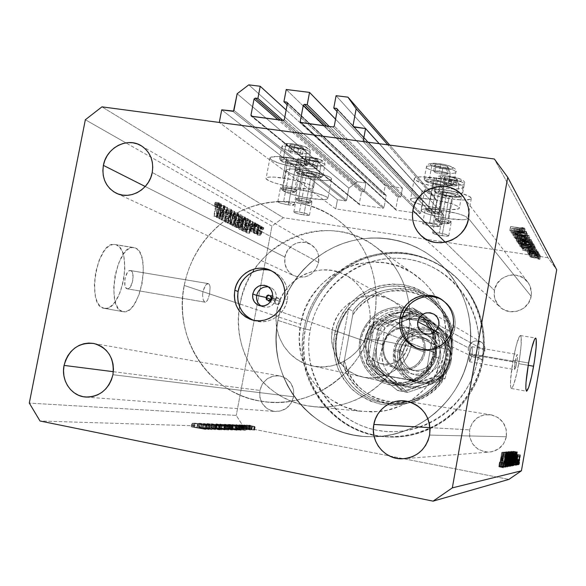 <?xml version="1.0" encoding="UTF-8"?>
<svg xmlns="http://www.w3.org/2000/svg" width="586" height="586" viewBox="0 0 586 586"><rect width="100%" height="100%" fill="white"/><g stroke="black" fill="none" stroke-linecap="round" stroke-linejoin="round"><path stroke-width="0.44" stroke-dasharray="2.93 2.2" d="M442.108 224.614L443.814 215.194L379.23 143.702L443.814 215.194L435.208 213.941L353.827 127.03L435.208 213.941L443.814 215.194L442.108 224.614L417.679 198.918L442.108 224.614L412.808 220.292L442.108 224.614M363.144 141.563L417.679 198.918L363.144 141.563M434.592 213.077L435.208 213.941L434.592 213.077L436.841 200.683L387.837 144.845L436.841 200.683L430.747 192.12L389.749 145.101L430.747 192.12L422.015 190.89L336.086 95.694L422.015 190.89L420.382 199.87L337.009 111.479L420.382 199.87L422.425 200.156L337.382 109.289L422.425 200.156L420.382 199.87L422.015 190.89L430.747 192.12L436.841 200.683L434.592 213.077L354.134 127.074L434.592 213.077M423.033 201.013L422.425 200.156L423.033 201.013L420.851 213.004L334.284 126.078L420.851 213.004L423.033 201.013L352.999 126.254L423.033 201.013M337.368 109.56L352.999 126.254L337.368 109.56M419.972 213.648L420.851 213.004L419.972 213.648L396.326 210.191L301.014 122.789L396.326 210.191L419.972 213.648L333.082 126.979L419.972 213.648M395.726 209.341L396.326 210.191L395.726 209.341L397.909 197.416L324.454 125.851L397.909 197.416L395.726 209.341L301.548 122.855L395.726 209.341M398.78 196.771L397.909 197.416L398.487 196.786L400.802 197.064L329.31 126.488L400.802 197.064L402.443 188.121L335.566 119.214L402.443 188.121L400.802 197.064L398.78 196.771L326.732 126.151L398.78 196.771M286.232 89.504L385.207 185.689L402.443 188.121L385.207 185.689L383.566 194.596L287.14 104.733L383.566 194.596L385.581 194.882L287.426 102.821L385.581 194.882L383.566 194.596L385.207 185.689L286.232 89.504M386.174 195.731L385.581 194.882L386.174 195.731L383.991 207.627L284.342 119.559L383.991 207.627L386.174 195.731L287.426 103.224L386.174 195.731M383.119 208.264L383.991 207.627L383.119 208.264L359.826 204.866L251.753 116.35L359.826 204.866L383.119 208.264L283.163 120.452L383.119 208.264M359.24 204.016L359.826 204.866L359.24 204.016L361.43 192.186L278.02 119.778L361.43 192.186L359.24 204.016L252.478 116.446L359.24 204.016M362.287 191.549L361.43 192.186L362.002 191.563L364.28 191.834L282.957 120.43L364.28 191.834L365.92 182.964L286.151 109.992L365.92 182.964L357.416 181.763L248.779 84.853L357.416 181.763L348.838 188.106L237.154 93.738L348.838 188.106L346.582 200.28L233.968 110.395L346.582 200.28L348.838 188.106L357.416 181.763L365.92 182.964L364.28 191.834L362.287 191.549L280.43 120.101L362.287 191.549M345.725 200.91L346.582 200.28L345.725 200.91L337.455 199.709L221.713 109.838L337.455 199.709L335.741 208.916L219.296 122.445L335.741 208.916L412.808 220.292L335.741 208.916L337.455 199.709L345.725 200.91L232.81 111.281L345.725 200.91M471.342 357.563L471.979 354.757L516.757 362.5C515.944 366.843 515.248 369.202 514.669 369.59C514.2 369.048 514.354 366.36 515.145 361.54L469.833 353.71L469.056 359.152L469.349 361.687L471.342 357.563L470.199 360.698L469.54 361.621L469.115 361.437L469.833 353.71L469.232 353.417C461.702 399.564 419.224 436.336 374.176 436.731L366.902 436.651C309.503 434.995 265.949 376.08 277.903 320.381L305.321 329.259C294.311 380.856 334.98 435.383 388.218 436.892C432.182 439.969 475.693 405.153 482.915 360.082L471.979 354.757L471.342 357.563M299.424 212.11C305.518 213.165 308.859 214.161 309.452 215.106C309.034 215.509 307.159 215.472 303.834 214.996L311.041 176.467C314.374 176.906 316.257 176.869 316.696 176.357C316.14 175.214 312.829 174.13 306.742 173.09L299.424 212.11L306.742 173.09L313.979 174.738L316.66 176.415L312.463 176.642L303.885 174.848L301.409 173.734L301.453 172.965L306.742 173.09C303.416 172.658 301.541 172.694 301.116 173.207C301.68 174.35 304.991 175.441 311.041 176.467L303.834 214.996C297.769 213.949 294.436 212.952 293.835 212.007C294.238 211.605 296.106 211.641 299.424 212.11L306.69 213.7L309.415 215.15L305.247 215.187L296.648 213.436L294.143 212.44L294.157 211.824L299.424 212.11M283.573 201.716C290.019 202.829 293.542 203.906 294.157 204.939C293.718 205.371 291.791 205.349 288.385 204.873L295.952 164.629C299.358 165.069 301.299 165.018 301.761 164.461C301.182 163.208 297.681 162.036 291.249 160.938L283.573 201.716L291.249 160.938L298.838 162.674L300.852 163.501L301.731 164.505L299.885 164.922L295.952 164.629L288.444 162.915L285.807 161.707L285.785 160.857L291.249 160.938C287.851 160.498 285.924 160.557 285.47 161.099C286.056 162.366 289.55 163.538 295.952 164.629L288.385 204.873C281.976 203.767 278.46 202.69 277.83 201.65C278.255 201.218 280.174 201.24 283.573 201.716L291.191 203.393L294.135 204.975L288.385 204.873L280.855 203.217L278.182 202.148L278.138 201.459L283.573 201.716M286.664 157.341L282.774 177.968C298.12 180.07 315.18 185.586 313.444 187.769C312.111 189.205 306.485 189.249 296.575 187.901L300.303 168.043C310.221 169.339 315.854 169.178 317.216 167.567C319.004 165.127 302.002 159.363 286.664 157.341L278.394 156.543L270.813 157.158L269.978 157.817L271.04 159.648L278.76 163.135L291.279 166.453L300.303 168.043L311.642 168.915L314.264 168.746L317.114 167.743L317.216 166.937L316.411 165.97L314.711 164.864L308.917 162.447L300.684 160.051L286.664 157.341C276.826 156.081 271.259 156.242 269.978 157.824C268.242 160.359 285.309 166.043 300.303 168.043L296.575 187.901L307.906 188.89L312.353 188.458L313.334 187.923L313.422 187.198L312.602 186.304L308.346 184.158L292.165 179.624L274.512 177.104L268.674 177.155L266.139 178.107L266.234 178.869L269.077 180.825L274.995 183.081L287.543 186.304L296.575 187.901C281.58 185.828 264.447 180.385 266.139 178.115C267.392 176.708 272.937 176.657 282.774 177.968L286.664 157.341M315.034 179.594L311.474 198.617C297.219 196.618 281.134 191.615 282.642 189.549C283.829 188.238 289.235 188.231 298.845 189.534L302.552 169.801C292.934 168.556 287.521 168.665 286.298 170.138C284.745 172.445 300.779 177.661 315.034 179.594L325.97 180.495L331.339 179.492L331.493 178.767L330.775 177.88L329.207 176.869L323.75 174.628L315.942 172.387L302.552 169.801L291.396 168.936L287.199 169.479L286.342 170.065L286.356 170.819L288.927 172.745L294.472 174.95L302.12 177.111L315.034 179.594C324.71 180.884 330.196 180.774 331.486 179.272C333.09 177.053 317.114 171.764 302.552 169.801L298.845 189.534L287.704 188.553L283.529 188.97L282.679 189.483L282.708 190.172L285.316 191.959L290.883 194.054L307.181 197.922L322.403 199.628L326.746 199.284L327.882 198.156L325.567 196.398L316.389 193.175L298.845 189.534C313.415 191.563 329.442 196.632 327.882 198.617C326.622 199.951 321.15 199.951 311.474 198.617L315.034 179.594M429.604 223.281C435.706 224.313 439.017 225.317 439.522 226.291C439.002 226.826 436.687 226.804 432.563 226.24L440.093 184.744C444.21 185.264 446.547 185.191 447.089 184.509C446.62 183.323 443.331 182.224 437.237 181.221L429.604 223.281L437.237 181.221L443.565 182.561L447.096 184.473L445.528 185.051L441.676 184.934L432.593 183.008L430.388 181.836L430.959 181.052L437.237 181.221C433.127 180.7 430.805 180.781 430.271 181.455C430.754 182.642 434.028 183.74 440.093 184.744L432.563 226.24C426.491 225.214 423.195 224.211 422.674 223.222C423.18 222.695 425.487 222.717 429.604 223.281L435.947 224.592L439.529 226.262L434.145 226.445L425.04 224.57L422.806 223.544L423.348 222.922L429.604 223.281M434.453 177.785L430.585 199.072C448.356 202.038 457.944 205.085 459.336 208.22C457.754 209.986 450.986 210.066 439.024 208.47L442.73 188.003C454.692 189.534 461.482 189.315 463.108 187.33C461.768 183.901 452.216 180.715 434.453 177.785L421.62 176.796L416.199 177.331L414.771 177.924L414.273 178.715L414.712 179.653L421.217 183.044L433.391 186.363L447.272 188.553L458.42 188.912L462.427 188.033L463.123 187.278L462.874 186.363L459.592 184.151L453.029 181.733L434.453 177.785C422.543 176.291 415.833 176.518 414.324 178.459C415.745 181.931 425.216 185.117 442.73 188.003L439.024 208.47L451.542 209.612L458.677 208.836L459.351 208.177L459.087 207.334L457.886 206.36L452.839 204.133L435.464 199.848L417.767 197.951L412.361 198.339L410.471 199.555L412.288 201.408L421.085 204.726L439.024 208.47C429.421 207.019 421.539 205.144 415.371 202.837C411.855 201.438 410.229 200.273 410.515 199.328C410.991 198.346 413.613 197.892 418.375 197.965L430.585 199.072L434.453 177.785M439.361 233.008C445.148 233.99 448.283 234.927 448.781 235.814C448.29 236.305 446.049 236.268 442.064 235.711L449.242 196.032C453.227 196.552 455.476 196.493 455.989 195.87C455.534 194.794 452.414 193.776 446.635 192.816L439.361 233.008L446.635 192.816L452.67 194.091L455.996 195.849L454.465 196.361L450.759 196.222L442.093 194.398L440.423 193.651L440.093 192.779L446.635 192.816C442.657 192.303 440.408 192.362 439.91 192.977C440.379 194.061 443.485 195.079 449.242 196.032L442.064 235.711C436.306 234.737 433.171 233.799 432.673 232.906C433.149 232.422 435.376 232.459 439.361 233.008L445.411 234.254L448.781 235.799L444.986 236.063L436.079 234.481L433.208 233.47L432.849 232.752L439.361 233.008M451.652 199.013L448.114 218.593C431.494 215.816 422.462 212.989 421.034 210.103C422.418 208.513 428.879 208.484 440.408 210.015L444.093 189.681C432.563 188.216 426.088 188.37 424.66 190.157C426.044 193.314 435.039 196.266 451.652 199.013L463.68 200.046L470.617 199.218L471.305 198.544L471.1 197.709L469.994 196.742L461.805 193.424L453.381 191.314L439.595 189.131L428.784 188.78L426.542 189.102L424.623 190.333L426.256 192.171L434.541 195.416L451.652 199.013C463.226 200.522 469.774 200.368 471.305 198.544C470.001 195.424 460.933 192.472 444.093 189.681L440.408 210.015L425.121 208.924L421.495 209.634L420.997 210.264L421.393 211.048L424.74 212.945L430.981 215.033L448.114 218.593L463.167 219.735L465.504 219.523L467.716 218.512L466.375 216.857L464.39 215.86L458.142 213.714L440.408 210.015C457.256 212.835 466.361 215.67 467.716 218.512C466.214 220.138 459.68 220.16 448.114 218.593L451.652 199.013M274.431 300.669L276.211 304.097C278.284 304.617 279.676 303.804 280.372 301.665L271.831 298.45C271.12 300.633 269.699 301.468 267.582 300.933L265.766 297.424L266.352 297.644L265.766 297.424C266.491 295.219 267.919 294.399 270.058 294.963L271.831 298.45L280.372 301.665L279.91 299.329L279.075 298.494L276.797 298.113L274.878 299.519L274.431 301.893L274.885 303.006L276.819 304.266L279.09 303.716L280.372 301.665L278.636 298.259C276.541 297.703 275.142 298.508 274.431 300.669L270.835 299.321L274.431 300.669M276.211 298.692C273.435 306.456 268.41 308.888 261.151 306.002L262.682 306.756C269.45 308.361 273.962 305.672 276.211 298.692L272.468 297.263L276.211 298.692C276.848 293.564 274.995 289.843 270.659 287.536L268.359 286.84C274.16 288.444 276.782 292.392 276.211 298.692L272.19 298.413L276.211 298.692M253.328 320.212L254.046 320.476C267.846 325.699 284.869 315.187 287.352 299.768L284.437 298.633L287.352 299.768C288.949 287.235 284.547 277.984 274.16 271.999L271.845 271.01M468.361 347.798C467.877 351.644 469.276 354.589 472.543 356.632C478.659 358.83 482.798 356.83 484.952 350.64L438.863 325.23L484.952 350.64C485.42 347.102 484.226 344.282 481.377 342.18C475.078 339.426 470.741 341.301 468.361 347.798L435.859 331.024L468.361 347.798L468.419 351.087L469.73 354.098L472.096 356.369L475.151 357.548L478.447 357.467L481.465 356.127L484.497 352.245L484.886 347.344L483.567 344.326L481.187 342.063L476.477 340.774L473.268 341.506L469.554 344.722L468.361 347.798M417.269 348.318C432.307 355.592 452.275 344.824 454.809 327.911L453.19 326.966L454.809 327.911C456.289 317.282 452.985 308.602 444.906 301.871L442.855 300.442L446.993 303.658L450.422 307.65L452.993 312.25L454.626 317.297L455.234 322.586L454.809 327.911L453.352 333.06L450.927 337.851L447.631 342.078L443.595 345.579L438.965 348.231L433.933 349.915L428.696 350.582L423.451 350.201L417.269 348.318M202.573 295.373L202.932 291.696L204.624 286.737L206.213 284.518L208.499 283.639L130.334 270.534C125.477 269.501 122.269 287.909 127.147 288.81L204.968 302.156L203.261 299.988L202.573 295.373L203.261 299.988L204.331 301.768L205.635 302.178L207.62 300.149L209.605 293.923L300.574 324.292C292.202 364.221 321.135 406.596 361.518 411.372L379.64 411.562C411.357 408.332 439.529 381.654 444.942 349.227L374.359 317.524C365.767 370.286 312.726 409.673 263.217 401.549C209.971 395.176 172.782 338.649 184.216 285.448L202.932 291.696L202.573 295.373M122.716 311.606C105.385 309.415 116.446 243.893 133.535 247.534L114.541 244.45C96.91 240.721 85.9 305.973 103.766 308.258L122.716 311.606L103.766 308.258L106.623 308.317L109.582 307.159L112.527 304.852L115.354 301.49L120.24 292.187L123.558 280.628L124.855 268.476L123.939 257.437L122.672 252.844L120.906 249.123L118.709 246.406L116.16 244.823L113.34 244.443L110.366 245.3L107.341 247.38L104.396 250.618L99.21 260.052L95.657 272.138L94.339 284.921L95.452 296.304L96.866 300.889L98.785 304.493L101.114 306.976L104.425 308.382C121.866 312.016 133.322 249.746 116.16 244.823L135.102 247.9C151.73 252.742 140.259 315.261 123.353 311.723L120.152 310.331L117.903 307.855L116.065 304.259L114.71 299.666L113.699 288.246L115.054 275.42L118.57 263.268L123.661 253.775L126.532 250.508L129.477 248.405L132.37 247.526L135.102 247.9L137.571 249.475L139.688 252.185L141.373 255.914L142.581 260.506L143.409 271.574L142.076 283.778L138.794 295.388L133.996 304.749L131.242 308.133L128.371 310.463L125.492 311.642L122.716 311.606M513.072 360.302C510.311 377.252 509.747 386.657 511.388 388.503C513.446 387.126 515.885 378.842 518.72 363.664L528.206 365.305L518.72 363.664C521.474 346.875 522.031 337.499 520.375 335.522C518.376 336.789 515.944 345.044 513.072 360.302L528.601 362.983L513.072 360.302L510.574 379.809L510.516 386.02L511.285 388.481L511.944 388.196L513.666 384.68L516.764 373.465L519.555 358.581L521.166 344.795L521.057 336.562L520.617 335.617L519.211 336.774L516.207 345.659L513.072 360.302M506.355 436.775L429.597 435.09L506.355 436.775L506.194 429.413L503.249 422.66L497.968 417.54L491.178 414.837L483.904 414.947L477.26 417.84L472.235 423.077L469.591 429.86C468.998 443.119 475.268 450.539 488.409 452.136C498.012 451.315 503.997 446.195 506.355 436.775C507.249 425.685 502.436 418.426 491.925 414.991C480.286 413.628 472.836 418.58 469.591 429.86L469.723 437.178L472.616 443.91L477.846 449.052L484.622 451.806L488.277 452.143L491.918 451.747L498.62 448.869L503.689 443.609L506.355 436.775M429.985 427.626L469.591 429.86L429.985 427.626M293.586 396.766L112.937 374.718L293.586 396.766L293.564 389.734L290.956 383.31L286.18 378.461L279.976 375.926L273.281 376.08L267.121 378.886L262.411 383.925L259.876 390.423C258.953 402.003 263.92 409.021 274.768 411.475C284.591 411.592 290.861 406.691 293.586 396.766C294.568 385.962 290.121 379.032 280.255 375.978C269.736 375.003 262.946 379.816 259.876 390.423L259.884 397.403L262.447 403.813L267.179 408.684L273.369 411.269L280.079 411.16L286.283 408.361L291.037 403.307L293.586 396.766M113.362 371.7L259.876 390.423L113.362 371.7M318.594 262.433L152.235 172.489L318.594 262.433L318.557 255.525L317.553 252.251L315.942 249.27L311.159 244.626L304.954 242.296L298.267 242.619L295.066 243.776L292.121 245.541L287.426 250.618L284.906 257.071C283.814 265.458 286.788 271.684 293.828 275.742C306.009 279.551 314.264 275.12 318.594 262.433C319.656 254.705 317.107 248.728 310.961 244.501C301.321 238.114 286.73 245.197 284.906 257.071L284.928 263.934L287.499 270.175L292.238 274.841L298.428 277.222L305.13 276.936L311.327 274.028L316.059 268.937L318.594 262.433M145.225 186.509L284.906 257.071L145.225 186.509M531.143 296.274L468.544 218.534L531.143 296.274L531.414 292.641L529.825 285.609L528.015 282.474L522.734 277.581L515.951 275.098L512.311 274.893L508.692 275.391L502.055 278.409L497.053 283.69L494.423 290.429C493.485 296.67 495.192 302.061 499.55 306.595C509.293 317.063 529.217 310.631 531.143 296.274C531.934 291.323 530.938 286.781 528.147 282.664C519.628 269.245 496.474 274.68 494.423 290.429L494.569 297.615L497.477 304.163L502.707 309.078L509.476 311.613L516.757 311.364L523.445 308.368L528.499 303.065L531.143 296.274M445.294 242.238L494.423 290.429L445.294 242.238M243.871 427.333L403.571 458.713L243.871 427.333L40.009 420.997L243.871 427.333L236.253 415.415L29.3 403.087L236.253 415.415L243.871 427.333M403.776 458.75L508.89 479.407L403.776 458.75M209.502 429.091L199.277 427.135L211.758 429.611L205.173 427.751L215.355 429.692L202.968 427.238L209.502 429.091L202.968 427.238L215.355 429.692L205.173 427.751L211.758 429.611L199.277 427.135L199.716 427.15L200.434 423.356L200.002 423.341L199.277 427.135L200.002 423.341L212.484 425.802L211.758 429.611L212.572 425.81L211.846 429.611L212.572 425.81L205.891 423.978L205.173 427.751L205.891 423.978L215.655 425.905L214.937 429.685L215.655 425.905L216.073 425.919L215.355 429.692L216.073 425.919L203.686 423.48L202.968 427.238L203.584 423.473L202.873 427.238L203.584 423.473L210.22 425.29L209.502 429.091L210.22 425.29L200.434 423.356L199.716 427.15L209.502 429.091M211.268 427.985L206.763 427.297L207.884 427.78L219.31 429.838L211.268 427.985L219.787 429.816L206.36 427.333L207.07 423.597L208.594 424.037L207.884 427.78L208.594 424.037L209.612 424.176L208.902 427.919L209.612 424.176L208.433 423.832L207.884 427.538L208.587 423.81L211.575 424.249L210.865 427.978L211.575 424.249L212.608 424.484L211.905 428.212L212.608 424.484L213.736 424.843L213.033 428.578L213.736 424.843L214.659 425.143L213.949 428.886L214.659 425.143L216.278 425.502L215.567 429.252L216.278 425.502L220.277 426.11L219.567 429.853L220.49 426.081L219.406 425.736L218.703 429.465L219.406 425.736L218.285 425.575L217.574 429.311L218.285 425.575L219.12 425.839L218.263 429.597L218.966 425.861L216.739 425.531L216.029 429.274L216.739 425.531L215.45 425.224L214.74 428.967L215.45 425.224L214.842 425.004L214.139 428.74L214.842 425.004L211.971 424.264L211.268 427.985L211.971 424.264L207.334 423.561L206.624 427.289L211.268 427.985M210.872 427.465L221.098 429.831L213.421 427.978L224.943 429.919L210.872 427.465L224.943 429.919L213.421 427.978L221.098 429.831L210.814 427.465L211.517 423.766L221.808 426.11L221.098 429.831L221.808 426.11L222.24 426.125L221.537 429.838L222.24 426.125L214.124 424.279L213.421 427.978L214.124 424.279L225.214 426.22L224.519 429.912L225.214 426.22L225.639 426.234L224.943 429.919L225.639 426.234L211.575 423.766L210.872 427.465L211.517 423.766L210.872 427.465M215.516 427.546L220.08 428.849L228.503 430.043L215.516 427.546L224.16 428.857L228.159 430.051L219.442 428.725L220.138 425.048L228.848 426.388L228.159 430.051L228.848 426.388L229.294 426.33L224.841 425.216L224.16 428.857L224.841 425.216L216.205 423.89L215.516 427.546L216.205 423.89L215.743 423.949L220.138 425.048L219.442 428.725L215.516 427.546M224.306 427.795L228.833 429.077L237.044 430.241L224.306 427.795L232.737 429.084L236.715 430.249L228.21 428.952L228.892 425.348L237.389 426.659L236.715 430.249L237.389 426.659L237.813 426.608L233.411 425.517L232.737 429.084L233.411 425.517L224.98 424.213L224.306 427.795L224.98 424.213L224.548 424.271L228.892 425.348L228.21 428.952L224.306 427.795M231.704 428.058L245.322 430.402L235.616 428.168L238.312 428.871L236.458 428.82L231.704 428.058L236.458 428.82L238.312 428.871L235.616 428.168L245.322 430.402L245.981 426.886L245.322 430.402L245.981 426.886L236.268 424.682L235.616 428.168L236.268 424.682L235.872 424.667L235.213 428.161L235.872 424.667L238.971 425.37L238.312 428.871L238.971 425.37L237.125 425.304L236.458 428.82L237.125 425.304L232.774 424.55L232.115 428.066L232.774 424.55L232.371 424.535L231.704 428.058L232.371 424.535L245.93 426.886L245.27 430.402L231.704 428.058M248.318 428.505L250.244 428.864L248.933 428.681L249.57 425.297L250.823 425.495L250.185 428.871L250.874 425.487L250.207 425.326L249.57 428.696L250.207 425.326L248.955 425.128L248.318 428.505L248.896 425.136L249.57 425.297L248.933 428.681L248.318 428.505M248.581 429.23L254.544 430.102L245.519 428.469L254.588 430.073L251.899 429.816L252.537 426.403L254.969 426.703L254.331 430.109L255.225 426.674L254.668 426.476L254.031 429.875L254.668 426.476L252.119 425.919L251.489 429.304L252.119 425.919L246.435 425.033L245.798 428.432L246.164 425.07L249.218 425.817L248.581 429.23L249.218 425.817L252.537 426.403L251.899 429.816L248.581 429.23M243.293 428.366L245.241 428.725L243.293 428.366L245.241 428.725L243.915 428.542L244.552 425.114L245.827 425.311L245.182 428.732L245.886 425.304L245.212 425.143L244.567 428.556L245.212 425.143L243.937 424.945L243.293 428.366L243.879 424.953L244.552 425.114L243.915 428.542L243.293 428.366M241.644 428.337L250.881 430.014L241.285 428.329L241.937 424.894L250.266 426.527L249.621 429.97L250.618 426.535L249.966 429.978L250.618 426.535L249.387 426.293L248.742 429.736L249.387 426.293L251.453 426.586L250.808 430.021L251.526 426.571L250.823 429.978L251.467 426.542L250.39 426.366L249.746 429.794L250.361 426.388L249.717 429.824L250.361 426.388L248.003 426.015L247.358 429.457L248.003 426.015L245.087 425.451L244.443 428.893L245.087 425.451L242.289 424.901L241.644 428.337L241.937 424.894L241.644 428.337M240.099 428.271L242.055 428.637L240.099 428.271L242.055 428.637L240.714 428.447L241.366 424.997L242.648 425.194L241.996 428.644L242.707 425.187L242.025 425.026L241.381 428.469L242.025 425.026L240.743 424.821L240.099 428.271L240.685 424.828L241.366 424.997L240.714 428.447L240.099 428.271M243.93 429.472L237.967 428.227L246.867 429.926L247.636 426.44L247.065 426.249L246.413 429.706L247.065 426.249L246.105 426.095L245.453 429.56L246.105 426.095L246.56 426.242L245.842 429.721L246.494 426.256L244.985 426.022L244.333 429.494L244.985 426.022L244.318 425.875L243.666 429.34L244.318 425.875L243.871 425.722L243.219 429.186L243.871 425.722L243.219 425.509L242.567 428.967L243.219 425.509L242.062 425.26L241.41 428.718L242.062 425.26L238.788 424.755L238.136 428.212L238.597 424.777L239.081 424.945L238.421 428.417L239.081 424.945L240.099 425.106L239.44 428.578L240.099 425.106L239.696 424.967L239.139 428.417L239.799 424.953L241.659 425.238L241.007 428.696L241.659 425.238L242.362 425.392L241.71 428.849L242.362 425.392L242.78 425.546L242.128 429.011L242.78 425.546L243.424 425.751L242.772 429.223L243.424 425.751L244.589 426L243.93 429.472L244.589 426L247.519 426.454L246.867 429.926L243.93 429.472M236.847 429.164L227.72 427.941L241.19 430.234L227.72 427.941L229.031 427.985L229.697 424.44L228.394 424.389L227.72 427.941L228.394 424.389L240.15 426.703L239.476 430.263L240.15 426.703L240.978 426.725L240.311 430.285L240.978 426.725L241.857 426.689L241.19 430.234L241.857 426.689L237.513 425.634L236.847 429.164L237.513 425.634L229.697 424.44L229.031 427.985L236.847 429.164M220.255 427.729L232.32 430.043L219.069 427.699L219.75 424.074L231.726 426.425L231.045 430.065L231.726 426.425L232.569 426.454L231.88 430.087L232.569 426.454L233.008 426.425L230.965 425.919L230.283 429.531L230.965 425.919L227.925 425.399L227.243 429.018L227.925 425.392L225.713 424.828L225.031 428.439L225.713 424.828L220.944 424.118L220.255 427.729L220.944 424.118L219.75 424.074L219.069 427.699L220.255 427.729M193.885 426.982L208.843 429.538L198.537 427.113L201.35 427.875L199.145 427.817L193.885 426.982L199.145 427.817L201.35 427.875L198.537 427.113L208.843 429.538L209.568 425.714L208.843 429.538L209.568 425.714L199.255 423.312L198.537 427.113L199.255 423.312L198.786 423.297L198.061 427.099L198.786 423.297L202.075 424.059L201.35 427.875L202.075 424.059L199.877 423.986L199.145 427.817L199.877 423.986L195.101 423.158L194.369 426.996L195.101 423.158L194.618 423.143L193.885 426.982L194.618 423.143L209.51 425.707L208.777 429.538L193.885 426.982M192.831 427.121L205.635 429.465L191.248 426.886L205.635 429.465L196.779 427.78L197.511 423.927L205.935 425.59L205.203 429.457L205.935 425.59L206.367 425.604L205.635 429.465L206.367 425.604L197.826 423.92L197.094 427.773L197.826 423.92L192.245 423.004L191.761 427.113L192.501 423.246L193.739 423.451L192.999 427.319L193.424 423.282L192.684 427.143L193.424 423.282L192.831 427.121L193.563 423.26L197.511 423.927L196.779 427.78L192.831 427.121M547.91 257.664L283.302 217.706L101.949 106.85L283.302 217.706L271.941 226.145L236.253 415.415L271.941 226.145L125.873 142.859L271.941 226.145L283.302 217.706L547.91 257.664L494.379 159.004L547.91 257.664L556.7 269.758L547.91 257.664M515.783 230.518L526.704 232.122L512.662 229.873L524.551 233.067L513.819 231.682L527.62 233.711L515.783 230.518L527.62 233.711L513.819 231.682L524.551 233.067L512.662 229.873L526.704 232.122L526.008 236.063L526.587 231.91L525.884 235.858L511.966 233.807L512.662 229.873L511.996 233.851L512.691 229.917L511.996 233.851L523.862 236.978L524.551 233.067L523.862 236.978L512.992 235.374L513.688 231.47L513.124 235.579L513.819 231.682L513.124 235.579L526.931 237.623L527.598 233.66L526.902 237.572L515.079 234.451L515.783 230.518L515.079 234.451L526.008 236.063L526.704 232.122L515.783 230.518M525.767 235.792L529.114 235.755L525.686 234.554L527.686 235.484L526.199 235.66L518.405 233.638L514.72 233.587L517.416 234.539L518.134 234.473L516.127 233.668L518.134 233.777L525.767 235.792L517.621 233.689L516.09 233.704L518.134 234.473L517.416 234.539L514.706 233.499L517.555 233.492L525.627 235.587L527.7 235.557L525.686 234.554L529.092 235.689L528.404 239.564L524.997 238.443L525.686 234.554L524.997 238.443L524.419 238.531L525.107 234.649L524.419 238.531L526.997 239.359L527.686 235.484L527.012 239.425L524.939 239.454L525.627 235.587L524.939 239.454L523.554 239.176L524.236 235.308L523.554 239.176L521.122 238.451L521.811 234.576L521.122 238.451L519.028 237.806L519.716 233.931L519.028 237.806L516.867 237.374L517.555 233.492L516.867 237.374L514.017 237.359L514.72 233.587L514.032 237.455L516.727 238.392L517.416 234.539L516.727 238.392L517.453 238.334L518.134 234.473L517.453 238.334L515.416 237.638L516.105 233.77L515.402 237.572L516.94 237.564L517.621 233.689L516.94 237.564L518.8 237.975L519.482 234.1L518.8 237.975L520.346 238.48L521.035 234.612L520.346 238.48L525.085 239.652L525.767 235.792L525.085 239.652L528.426 239.659L529.092 235.689L525.767 235.792M529.847 237.55L515.665 234.568L526.961 237.11L516.896 236.495L529.847 237.55L516.896 236.495L526.961 237.11L515.665 234.568L529.832 237.52L529.151 241.366L514.977 238.414L515.665 234.568L515.123 238.627L515.805 234.788L515.123 238.627L526.279 240.949L526.961 237.11L526.279 240.949L516.083 240.099L516.757 236.283L516.222 240.311L516.896 236.495L516.222 240.311L529.165 241.395L529.847 237.55M531.575 240.011L529.077 238.89L523.884 237.813L519.057 237.396L517.453 237.85L520.009 239.029L524.514 239.996L529.012 240.494L531.612 240.165C531.121 240.648 528.99 240.626 525.217 240.099C520.866 239.403 518.288 238.67 517.482 237.909L517.453 237.748C517.943 237.264 520.082 237.293 523.884 237.813L523.203 241.622C519.408 241.095 517.262 241.066 516.779 241.535L517.482 237.909L516.815 241.688C517.621 242.436 520.2 243.168 524.551 243.871L525.217 240.099L524.551 243.871C528.323 244.399 530.455 244.421 530.938 243.959L531.575 240.011L530.909 243.805C530.125 243.058 527.554 242.333 523.203 241.622L523.884 237.813C528.235 238.524 530.799 239.249 531.575 240.011M534.036 244.267L527.195 242.245L521.782 241.725L520.192 242.099L521.73 242.985L526.418 244.113L531.509 244.721L534.066 244.413C533.59 244.875 531.495 244.845 527.788 244.333C523.532 243.644 521.013 242.934 520.229 242.201L520.2 242.047C520.676 241.593 522.778 241.622 526.514 242.143L525.854 245.871C522.119 245.351 520.016 245.307 519.54 245.754L520.229 242.201L519.577 245.9C520.361 246.625 522.88 247.329 527.136 248.017L527.788 244.333L527.136 248.017C530.843 248.537 532.93 248.574 533.407 248.127L534.036 244.267L533.377 247.981C532.623 247.27 530.11 246.567 525.854 245.871L526.514 242.143C530.769 242.831 533.275 243.542 534.036 244.267M535.685 247.651L523.401 246.684L536.776 249.548L532.388 248.442L531.846 247.541L535.685 247.651L531.846 247.541L532.388 248.442L536.776 249.548L523.401 246.684L522.756 250.31L523.415 246.713L522.778 250.332L536.139 253.159L536.666 249.35L536.029 252.969L531.744 252.061L532.388 248.442L531.744 252.061L531.202 251.174L531.846 247.541L531.202 251.174L535.15 251.497L535.685 247.651L535.04 251.306L522.756 250.31L523.401 246.684L535.685 247.651M540.519 255.774L538.453 255.43L540.519 255.796L538.453 255.437L539.398 255.459L538.783 258.961L537.838 258.931L538.453 255.459L537.838 258.953L538.959 259.261L539.574 255.767L538.959 259.261L539.904 259.29L540.519 255.774L539.904 259.268L538.783 258.961L539.398 255.459L540.519 255.774L539.904 259.29L537.838 258.953L539.904 259.298M534.703 253.137L530.594 252.903L531.502 253.679L536.461 254.683L539.823 254.683L535.633 253.291L539.838 254.654L535.553 254.558L530.374 253.042L531.583 252.837L530.96 256.36L529.781 256.653L530.403 253.137L529.781 256.653L531.597 257.386L532.22 253.885L531.597 257.386L534.937 258.06L535.553 254.558L534.937 258.06L539.215 258.17L539.816 254.558L539.201 258.074L534.08 256.668L534.703 253.137L534.08 256.668L530.96 256.36L531.583 252.837L534.703 253.137M539.12 253.35L537.025 253.013L537.985 253.035L537.355 256.58L536.402 256.573L537.032 253.035L536.402 256.573L537.545 256.888L538.168 253.35L537.545 256.888L538.497 256.91L539.12 253.35L538.497 256.895L537.355 256.58L537.985 253.035L539.12 253.35M538.461 252.456L529.151 250.903L530.616 251.277L529.37 251.306L529.722 251.592L538.461 252.456L529.722 251.592L529.305 251.35L530.616 251.277L529.151 250.903L538.358 252.288L537.728 255.848L528.528 254.456L529.151 250.903L528.631 254.632L529.261 251.079L528.631 254.632L529.986 254.829L530.616 251.277L529.986 254.829L528.689 254.939L529.312 251.394L528.689 254.939L529.092 255.137L529.722 251.592L529.092 255.137L530.008 255.188L530.418 251.533L529.795 255.078L531.597 255.1L532.227 251.548L531.597 255.1L534.74 255.547L535.362 251.995L534.74 255.547L537.831 256.016L538.461 252.456M538.234 251.804L536.124 251.46L538.234 251.826L536.124 251.467L537.084 251.489L536.454 255.064L535.494 255.056L536.124 251.489L535.494 255.056L536.637 255.379L537.267 251.812L536.637 255.379L537.604 255.401L538.234 251.804L537.604 255.379L536.454 255.064L537.084 251.489L538.234 251.804M530.308 249.446L528.096 249.38L529.641 250.01L530.359 250.01L529.239 249.585L530.132 249.585L534.483 250.742L537.684 250.933L536.19 250.259L535.392 250.251L536.49 250.757L535.34 250.727L530.308 249.446L535.194 250.705L536.542 250.713L535.392 250.251L536.19 250.259L537.692 250.918L535.245 250.874L528.096 249.446L527.466 253.027L529.012 253.584L529.641 250.01L529.012 253.584L529.729 253.584L530.359 250.01L529.729 253.584L528.601 253.196L529.239 249.614L528.601 253.174L529.737 253.203L530.367 249.614L529.737 253.203L530.608 253.379L531.238 249.79L530.608 253.379L531.685 253.723L532.322 250.141L531.685 253.723L533.143 254.17L533.773 250.588L533.143 254.17L534.615 254.449L535.245 250.874L534.615 254.449L537.062 254.507L537.684 250.859L537.047 254.449L535.553 253.855L536.19 250.259L535.553 253.855L534.762 253.841L535.392 250.251L534.762 253.841L535.904 254.265L536.534 250.676L535.904 254.302L534.557 254.287L535.194 250.705L534.557 254.287L533.648 254.104L534.278 250.522L533.648 254.104L532.557 253.753L533.194 250.163L532.557 253.753L531.143 253.32L531.78 249.731L531.143 253.32L529.671 253.042L530.308 249.446L529.671 253.042L527.466 253.027L528.089 249.394L530.308 249.446M529.231 246.457L534.505 246.838L534.989 246.552L534.571 245.724L521.547 243.783L523.188 245.124L529.231 246.457L522.697 244.926L521.547 243.783L534.571 245.724L534.937 246.362L534.285 250.032L533.919 249.409L534.571 245.724L533.919 249.409L520.895 247.46L521.547 243.783L521.166 247.871L521.818 244.201L521.166 247.871L522.045 248.581L522.697 244.926L522.045 248.581L528.587 250.105L529.231 246.457L528.587 250.105C532.022 250.61 533.934 250.669 534.337 250.266L534.981 246.596C534.586 247.006 532.667 246.962 529.231 246.457M532.476 242.106L532.147 241.535L518.852 239.557L519.665 240.392L522.067 241.022L529.89 242.333L532.506 242.223L529.114 242.23L522.822 241.146L518.852 239.557L532.147 241.535L531.48 245.292L518.185 243.315L518.852 239.557L518.456 243.725L519.123 239.982L518.456 243.725L522.163 244.882L522.822 241.146L522.163 244.882L524.822 245.058L525.481 241.315L524.822 245.058L528.455 245.966L529.114 242.23L528.455 245.966L531.839 245.974L532.476 242.106L531.817 245.864L531.48 245.292L532.147 241.535L532.476 242.106M525.063 229.28L511.703 228.372L526.375 231.551L521.547 230.313L520.903 229.221L525.063 229.28L520.903 229.221L521.547 230.313L526.375 231.551L511.703 228.372L510.999 232.334L511.725 228.401L511.021 232.364L525.679 235.499L526.243 231.316L525.539 235.272L520.844 234.268L521.547 230.313L520.844 234.268L520.192 233.206L520.903 229.221L520.192 233.206L524.492 233.506L525.063 229.28L524.36 233.279L510.999 232.334L511.703 228.372L525.063 229.28M523.401 228.13L510.553 226.57L521.921 228.415L524.873 228.401L522.866 227.507L521.848 227.478L524.866 228.43L520.222 228.174L510.553 226.57L519.95 227.939L519.24 231.939L509.842 230.562L510.553 226.57L509.981 230.774L510.692 226.789L509.981 230.774L519.511 232.173L520.222 228.174L519.511 232.173L524.155 232.444L524.851 228.335L524.14 232.349L522.155 231.529L522.866 227.507L522.155 231.529L521.137 231.492L521.848 227.478L521.137 231.492L522.39 231.961L523.1 227.947L522.697 232.188L519.24 231.939L519.95 227.939L523.401 228.13M85.344 119.749L125.873 142.859L85.344 119.749M219.735 216.117L221.713 205.752L221.244 205.488L218.754 218.527L219.259 218.79L223.149 209.451L221.178 219.787L221.647 220.028L224.123 207.078L223.618 206.799L219.735 216.117L223.618 206.799L224.123 207.078L221.647 220.028L221.178 219.787L223.149 209.451L219.259 218.79L218.754 218.527L221.244 205.488L225.251 206.279L221.244 205.488L224.782 206.023L222.292 219.069L218.754 218.527L222.797 219.332L219.259 218.79L222.797 219.332L226.672 209.978L223.149 209.451L226.672 209.978L224.702 220.329L221.178 219.787L225.171 220.57L221.647 220.028L225.171 220.57L227.639 207.605L223.618 206.799L227.141 207.334L223.273 216.659L219.735 216.117L223.273 216.659L225.251 206.279L221.713 205.752L219.735 216.117M228.518 213.429L228.328 209.436L227.536 208.843L226.533 209.539L225.529 212.469L225.962 212.886L226.679 210.872L227.485 210.418L228.115 211.326L228.064 213.143L227.566 214.476L225.236 215.963L224.445 220.131L224.79 221.611L225.522 222.16L226.423 221.552L227.163 219.706L226.907 218.541L226.159 220.453L225.398 220.475L225.171 217.736L225.705 216.615L227.632 215.78L228.518 213.429L227.251 216.124L225.493 216.857L225.097 218.087L225.551 220.578L226.907 218.541L227.339 218.952L225.529 222.16L224.628 217.875L228.064 213.143L227.383 210.396L225.962 212.886L225.529 212.469L227.522 208.836L231.331 209.466L229.031 213.004L225.529 212.469L229.463 213.421L225.962 212.886L229.463 213.421L231.082 210.989L227.595 210.462L231.082 210.989L231.551 213.67L228.064 213.143L231.551 213.67L229.99 215.509L226.496 214.974L229.99 215.509L228.13 218.41L224.628 217.875L228.13 218.41L228.738 222.607L225.244 222.072L229.023 222.695L230.818 219.486L226.907 218.541L230.401 219.076L229.243 221.178L225.551 220.578L229.038 221.112L228.599 218.622L225.097 218.087L228.599 218.622L228.987 217.391L225.493 216.857L228.987 217.391L229.851 216.908L226.357 216.373L230.738 216.652L227.251 216.124L230.738 216.652L231.997 213.956L228.518 213.429L231.997 213.956L231.331 209.466L227.837 208.938L228.518 213.429M230.298 224.497L231.353 211.055L230.884 210.799L227.141 222.87L227.61 223.112L230.811 212.403L229.829 224.255L230.298 224.497L229.829 224.255L230.811 212.403L227.61 223.112L227.141 222.87L230.884 210.799L234.356 211.326L230.884 210.799L234.356 211.326L230.62 223.405L227.141 222.87L231.089 223.647L227.61 223.112L231.089 223.647L233.719 214.842L230.254 214.315L233.719 214.842L234.275 212.93L230.811 212.403L234.275 212.93L234.085 215.04L230.62 214.513L234.085 215.04L233.287 224.79L229.829 224.255L233.755 225.031L230.298 224.497L233.755 225.031L234.818 211.583L231.353 211.055L230.298 224.497M234.759 212.755L233.521 213.348L232.554 215.421L231.375 222.841L231.778 225.097L232.495 225.778L233.404 225.273L234.429 223.222L235.66 216.512L235.477 214.007L234.759 212.755L235.645 215.37L235.22 220.124C234.634 223.427 233.741 225.31 232.539 225.786L232.298 225.713C231.236 224.416 231.089 221.896 231.858 218.153L233.118 214.044L236.568 214.571L235.308 218.681L231.858 218.153L235.308 218.681C234.547 222.431 234.686 224.951 235.74 226.247L232.298 225.713L235.982 226.313C237.176 225.844 238.062 223.955 238.649 220.644L235.22 220.124L238.649 220.644L239.081 215.89L235.645 215.37L239.081 215.89L238.202 213.275L234.759 212.755L238.202 213.275L236.568 214.571L233.118 214.044L234.759 212.755M241.74 216.6L240.538 217.194L239.44 219.743L238.465 227.053L238.817 228.738L239.718 229.397L241.527 226.452L242.597 220.277L242.428 217.831L241.74 216.6L242.589 219.164L242.165 223.83C241.593 227.082 240.721 228.943 239.549 229.412L239.322 229.346C238.297 228.079 238.165 225.61 238.912 221.926L240.15 217.882L243.542 218.402L242.311 222.446L238.912 221.926L242.311 222.446C241.564 226.13 241.696 228.606 242.707 229.866L239.322 229.346L242.934 229.939C244.098 229.47 244.963 227.61 245.541 224.35L242.165 223.83L245.541 224.35L245.966 219.677L242.589 219.164L245.966 219.677L245.124 217.12L241.74 216.6L245.124 217.12L243.542 218.402L240.15 217.882L241.74 216.6M246.962 223.691L247.307 219.845L246.867 219.604L245.834 232.532L246.237 232.745L249.826 221.23L249.394 220.995L248.361 224.445L246.962 223.691L248.361 224.445L249.394 220.995L249.826 221.23L246.237 232.745L245.834 232.532L246.867 219.604L250.647 220.358L246.867 219.604L250.215 220.116L249.167 233.052L245.834 232.532L249.57 233.265L246.237 232.745L249.57 233.265L253.152 221.742L249.394 220.995L252.727 221.508L251.687 224.958L248.361 224.445L251.687 224.958L250.303 224.204L246.962 223.691L250.303 224.204L250.647 220.358L247.307 219.845L246.962 223.691M260.272 228.855L260.594 227.163L260.199 226.95L259.884 228.643L260.272 228.855L259.884 228.643L260.199 226.95L263.832 227.661L260.199 226.95L263.444 227.449L263.129 229.141L259.884 228.643L263.517 229.353L260.272 228.855L263.517 229.353L263.832 227.661L260.594 227.163L260.272 228.855M258.829 231.06L259.049 226.577L258.507 225.866L257.796 226.408L256.419 231.946L256.529 234.246L257.071 234.927L258.038 233.887L258.829 231.06L256.939 234.883L256.727 229.829L258.477 225.866L261.891 226.416L259.994 230.327L256.727 229.829L259.994 230.327L260.199 235.389L256.939 234.883L260.345 235.433L262.081 231.558L258.829 231.06L262.081 231.558L261.891 226.416L258.638 225.918L258.829 231.06M256.631 226.863L256.954 225.156L256.558 224.943L256.228 226.65L256.631 226.863L256.228 226.65L256.558 224.943L260.221 225.661L256.558 224.943L259.825 225.442L259.503 227.156L256.228 226.65L259.898 227.368L256.631 226.863L259.898 227.368L260.221 225.661L256.954 225.156L256.631 226.863M254.551 228.833L255.408 224.306L255.005 224.086L253.35 232.825L253.753 233.038L254.016 231.646L254.053 233.199L254.544 233.316L254.551 228.833L254.668 233.177L254.199 233.44L254.016 231.646L253.753 233.038L253.35 232.825L255.005 224.086L258.69 224.812L255.005 224.086L258.294 224.592L256.639 233.331L253.35 232.825L257.034 233.543L253.753 233.038L257.034 233.543L257.298 232.151L254.016 231.646L257.298 232.151L257.481 233.953L254.199 233.44L257.554 233.968L257.943 233.682L254.668 233.177L257.943 233.682L258.03 232.356L254.449 231.858L257.73 232.371L257.569 231.162L254.287 230.65L257.569 231.162L257.833 229.338L254.551 228.833L257.833 229.338L258.69 224.812L255.408 224.306L254.551 228.833M253.928 225.39L254.251 223.669L253.848 223.449L253.526 225.171L253.928 225.39L253.526 225.171L253.848 223.449L257.547 224.174L253.848 223.449L257.144 223.955L256.815 225.676L253.526 225.171L257.217 225.896L253.928 225.39L257.217 225.896L257.547 224.174L254.251 223.669L253.928 225.39M252.734 225.793L252.654 222.797L252.119 222.365L251.489 222.819L250.808 224.731L251.182 225.105L252.105 223.706L252.376 225.354L250.427 227.5L250.046 230.562L250.94 231.573L251.914 229.771L251.599 229.141L250.823 230.283L250.537 228.826L252.126 227.566L252.734 225.793L250.515 228.936L250.823 230.283L251.599 229.141L251.973 229.514L250.771 231.595L250.141 228.54L252.376 225.354L252.105 223.706L251.182 225.105L250.808 224.731L252.112 222.365L255.621 222.936L254.119 225.236L250.808 224.731L254.492 225.617L251.182 225.105L254.492 225.617L255.408 224.211L252.105 223.706L255.408 224.211L255.672 225.859L252.376 225.354L255.672 225.859L255.43 226.606L252.126 226.101L255.43 226.606L254.961 226.885L251.65 226.379L254.961 226.885L253.452 229.053L250.141 228.54L253.452 229.053L253.877 232.049L250.574 231.536L254.075 232.107L255.276 230.027L251.973 229.514L254.903 229.653L251.599 229.141L254.903 229.653L254.243 230.833L250.823 230.283L254.126 230.796L253.826 229.448L250.515 228.936L253.826 229.448L254.09 228.782L250.786 228.269L254.639 228.525L251.335 228.013L254.639 228.525L256.038 226.299L252.734 225.793L256.038 226.299L255.621 222.936L252.317 222.431L252.734 225.793M245.431 225.661L245.79 219.728L243.871 217.955L241.52 230.305L243.014 231.03L243.703 230.759L245.431 225.661L243.109 231.045L241.52 230.305L243.871 217.955L248.427 219.127L247.241 218.468L243.871 217.955L247.241 218.468L244.897 230.825L241.52 230.305L246.728 231.529L243.373 231.009L246.728 231.529L248.779 226.174L245.431 225.661L248.779 226.174C249.541 222.592 249.424 220.241 248.427 219.127L245.065 218.615C246.069 219.728 246.186 222.079 245.431 225.661M238.832 219.223L238.912 215.714L236.964 214.146L234.576 226.709L236.114 227.478L236.861 227.046L237.711 224.46L237.674 221.984L238.832 219.223L237.674 221.984L237.645 224.848L236.195 227.485L234.576 226.709L236.964 214.146L241.674 215.384L240.385 214.666L236.964 214.146L240.385 214.666L237.997 227.243L234.576 226.709L239.608 228.013L241.044 225.376L237.645 224.848L241.044 225.376L241.08 222.504L237.674 221.984L241.08 222.504L242.23 219.743L238.832 219.223L242.23 219.743C242.655 217.311 242.472 215.853 241.674 215.384L238.26 214.864C239.066 215.333 239.256 216.791 238.832 219.223M217.457 207.737L217.802 203.598L217.303 203.32L216.271 217.245L216.739 217.487L220.71 205.195L220.211 204.924L219.069 208.609L217.457 207.737L219.069 208.609L220.211 204.924L220.71 205.195L216.739 217.487L216.271 217.245L217.303 203.32L221.369 204.133L217.303 203.32L220.871 203.855L219.831 217.794L216.271 217.245L220.299 218.036L216.739 217.487L220.299 218.036L224.255 205.73L220.211 204.924L223.764 205.459L222.621 209.143L219.069 208.609L222.621 209.143L221.025 208.279L217.457 207.737L221.025 208.279L221.369 204.133L217.802 203.598L217.457 207.737M215.795 202.302L214.886 202.829L214 205.869L214.454 206.301L215.267 203.884L215.831 204.888L213.809 215.978L214.3 216.227L216.263 205.759L216.366 203.518L215.795 202.302L216.007 207.283L214.3 216.227L213.809 215.978L215.816 205.115L215.443 203.825L214.454 206.301L214 205.869L214.886 202.829L218.475 203.371L217.589 206.411L214 205.869L218.043 206.843L214.454 206.301L218.043 206.843L219.105 204.397L215.523 203.855L219.105 204.397L219.398 205.657L215.816 205.115L219.398 205.657L219.127 207.459L215.545 206.917L219.127 207.459L217.391 216.52L213.809 215.978L217.875 216.776L214.3 216.227L217.875 216.776L219.589 207.825L216.007 207.283L219.589 207.825L219.384 202.837L215.795 202.302L219.384 202.837L218.475 203.371L214.886 202.829L215.795 202.302M482.915 360.082L484.08 350.955L484.351 341.77L483.721 332.628L482.205 323.619L479.809 314.829L476.572 306.346L472.521 298.259L467.701 290.649L462.171 283.58L455.981 277.119L449.198 271.34L441.895 266.286L434.138 262.001L426.007 258.521L417.591 255.884L408.955 254.104L400.201 253.196L391.397 253.159L382.636 253.994L373.993 255.686L365.554 258.221L357.394 261.568L349.586 265.692L342.209 270.556L335.317 276.101L328.973 282.291L323.245 289.059L318.176 296.348L313.818 304.083L310.199 312.192L307.357 320.608L305.321 329.259L304.112 338.056L303.731 346.919L304.2 355.775L305.504 364.543L307.635 373.128L310.58 381.464L314.308 389.47L318.799 397.074L323.999 404.186L329.881 410.757L336.379 416.712L343.433 421.993L350.992 426.549L358.976 430.329L367.312 433.296L375.926 435.405L384.724 436.651L393.631 436.995L402.56 436.445L411.416 435.002L420.118 432.666L428.571 429.465L436.695 425.421L444.408 420.58L451.623 414.976L458.274 408.676L464.288 401.732L469.606 394.224L474.169 386.225L477.934 377.809L480.857 369.063L482.915 360.082C487.691 326.834 478.359 298.853 454.919 276.138C427.97 253.745 397.96 247.856 364.88 258.463C334.562 269.553 311.327 297.307 305.321 329.259L277.903 320.381C284.437 285.88 309.459 255.877 342.107 243.805C374.762 231.844 413.013 238.912 439.104 262.638C464.383 287.14 474.418 317.4 469.232 353.417L469.833 353.71L470.954 348.531L471.964 346.707L472.47 349.315L471.979 354.757L482.915 360.082M277.903 320.381L280.115 311.041L283.185 301.944L287.089 293.183L291.799 284.825L297.263 276.951L303.438 269.633L310.265 262.931L317.685 256.924L325.64 251.658L334.042 247.182L342.832 243.542L351.915 240.78L361.225 238.927L370.66 237.997L380.138 238.004L389.573 238.956L398.868 240.853L407.944 243.681L416.705 247.409L425.062 252.024L432.937 257.466L440.247 263.7L446.92 270.666L452.883 278.299L458.076 286.525L462.442 295.263L465.929 304.434L468.507 313.942L470.133 323.692L470.807 333.588L470.507 343.528L469.232 353.417L466.998 363.144L463.826 372.623L459.754 381.742L454.809 390.415L449.059 398.553L442.547 406.076L435.361 412.903L427.553 418.968L419.224 424.22L410.449 428.6L401.315 432.072L391.924 434.6L382.365 436.167L372.74 436.76L363.137 436.38L353.651 435.039L344.378 432.754L335.404 429.545L326.812 425.458L318.689 420.536L311.1 414.829L304.119 408.391L297.813 401.293L292.231 393.602L287.426 385.398L283.434 376.754L280.284 367.752L278.013 358.471L276.636 349.014L276.16 339.448L276.585 329.874L277.903 320.381C284.437 285.88 309.459 255.877 342.107 243.805C374.762 231.844 413.013 238.912 439.104 262.638C464.383 287.14 474.418 317.4 469.232 353.417L482.212 359.738L477.707 359.174C486.343 312.492 452.853 265.67 408.032 259.195C363.313 252.031 318.22 285.228 310.177 330.101L303.914 328.805C312.477 281.097 360.375 245.768 407.959 253.32C428.359 257.269 445.887 266.813 460.537 281.947C478.469 302.947 486.578 331.691 482.212 359.738C487.01 326.351 477.641 298.252 454.113 275.442C427.055 252.962 396.92 247.05 363.708 257.708C333.273 268.849 309.943 296.721 303.914 328.805L277.903 320.381L303.914 328.805C292.853 380.614 333.668 435.369 387.126 436.878C431.267 439.969 474.953 405.007 482.212 359.738L469.232 353.417C461.702 399.564 419.224 436.336 374.176 436.731L366.902 436.651C309.503 434.995 265.949 376.08 277.903 320.381L276.585 329.874L276.16 339.448L276.636 349.014L278.013 358.471L280.284 367.752L283.434 376.754L287.426 385.398L292.231 393.602L297.813 401.293L304.119 408.391L311.1 414.829L318.689 420.536L326.812 425.458L335.404 429.545L344.378 432.754L353.651 435.039L363.137 436.38L372.74 436.76L382.365 436.167L391.924 434.6L401.315 432.072L410.449 428.6L419.224 424.22L427.553 418.968L435.361 412.903L442.547 406.076L449.059 398.553L454.809 390.415L459.754 381.742L463.826 372.623L466.998 363.144L469.232 353.417L470.507 343.528L470.807 333.588L470.133 323.692L468.507 313.942L465.929 304.434L462.442 295.263L458.076 286.525L452.883 278.299L446.92 270.666L440.247 263.7L432.937 257.466L425.062 252.024L416.705 247.409L407.944 243.681L398.868 240.853L389.573 238.956L380.138 238.004L370.66 237.997L361.225 238.927L351.915 240.78L342.832 243.542L334.042 247.182L325.64 251.658L317.685 256.924L310.265 262.931L303.438 269.633L297.263 276.951L291.799 284.825L287.089 293.183L283.185 301.944L280.115 311.041L277.903 320.381M444.942 349.227L446.151 334.328L444.459 319.56L442.547 312.404L439.947 305.504L436.687 298.911L432.805 292.707L428.344 286.942L423.341 281.676L411.936 272.812L399.059 266.462L385.2 262.821L370.909 262.03L356.728 264.074L343.176 268.871L330.768 276.211L319.949 285.822L311.107 297.329L304.566 310.316L300.574 324.292L299.27 338.752L300.706 353.168L304.852 366.997L311.562 379.728L320.608 390.869L331.654 399.996L344.304 406.735L358.09 410.808L372.484 412.039L386.921 410.347L400.831 405.776L407.424 402.465L413.672 398.502L424.923 388.782L434.116 377.01L440.877 363.642L443.265 356.53L444.942 349.227C448.078 330.277 444.862 312.712 435.295 296.531C430.534 288.744 424.572 282.108 417.43 276.621C376.205 242.919 308.375 271.611 300.574 324.292L209.605 293.923L210.103 287.125L209.568 284.781L208.499 283.639L207.026 283.88L205.4 285.477L202.932 291.696L184.216 285.448C190.706 252.031 213.971 222.57 244.64 209.268C277.932 196.251 309.188 199.951 338.393 220.365C366.653 241.608 381.398 280.613 374.359 317.524L444.942 349.227M184.216 285.448L186.487 275.999L189.615 266.791L193.563 257.906L198.31 249.431L203.811 241.439L210.008 234.004L216.849 227.185L224.277 221.061L232.224 215.685L240.619 211.107L249.394 207.371L258.455 204.514L267.721 202.573L277.119 201.562L286.554 201.503L295.937 202.404L305.174 204.25L314.184 207.041L322.871 210.755L331.156 215.348L338.957 220.797L346.187 227.046L352.772 234.034L358.654 241.71L363.76 249.988L368.037 258.785L371.443 268.029L373.934 277.625L375.487 287.47L376.08 297.468L375.699 307.518L374.359 317.524L372.066 327.376L368.836 336.972L364.712 346.216L359.723 355.021L353.937 363.283L347.403 370.931L340.188 377.882L332.379 384.072L324.043 389.434L315.275 393.917L306.163 397.484L296.794 400.106L287.272 401.754L277.683 402.421L268.124 402.099L258.697 400.802L249.49 398.553L240.582 395.374L232.071 391.302L224.02 386.379L216.52 380.658L209.62 374.205L203.401 367.07L197.907 359.335L193.19 351.08L189.278 342.37L186.223 333.295L184.033 323.941L182.737 314.389L182.334 304.727L182.832 295.051L184.216 285.448C190.706 252.031 213.971 222.57 244.64 209.268C277.932 196.251 309.188 199.951 338.393 220.365C366.653 241.608 381.398 280.613 374.359 317.524L408.398 332.811C410.229 322.615 410.347 312.448 408.757 302.325C404.765 279.544 393.99 261.246 376.432 247.439C328.299 208.125 249.372 242.318 240.033 304.083L184.216 285.448L240.033 304.083C230.078 350.926 263.407 400.67 310.529 406.274C351.49 412.793 395.418 383.442 406.486 341.125L408.398 332.811L374.359 317.524C365.767 370.286 312.726 409.673 263.217 401.549C209.971 395.176 172.782 338.649 184.216 285.448L186.487 275.999L189.615 266.791L193.563 257.906L198.31 249.431L203.811 241.439L210.008 234.004L216.849 227.185L224.277 221.061L232.224 215.685L240.619 211.107L249.394 207.371L258.455 204.514L267.721 202.573L277.119 201.562L286.554 201.503L295.937 202.404L305.174 204.25L314.184 207.041L322.871 210.755L331.156 215.348L338.957 220.797L346.187 227.046L352.772 234.034L358.654 241.71L363.76 249.988L368.037 258.785L371.443 268.029L373.934 277.625L375.487 287.47L376.08 297.468L375.699 307.518L374.359 317.524L372.066 327.376L368.836 336.972L364.712 346.216L359.723 355.021L353.937 363.283L347.403 370.931L340.188 377.882L332.379 384.072L324.043 389.434L315.275 393.917L306.163 397.484L296.794 400.106L287.272 401.754L277.683 402.421L268.124 402.099L258.697 400.802L249.49 398.553L240.582 395.374L232.071 391.302L224.02 386.379L216.52 380.658L209.62 374.205L203.401 367.07L197.907 359.335L193.19 351.08L189.278 342.37L186.223 333.295L184.033 323.941L182.737 314.389L182.334 304.727L182.832 295.051L184.216 285.448M515.145 361.54L516.881 354.845L517.423 354.72L517.46 357.042L516.193 365.334L514.625 369.576L515.145 361.54C515.966 357.189 516.662 354.823 517.233 354.449C517.709 355.006 517.548 357.687 516.757 362.5L471.979 354.757L472.47 349.315L471.891 346.685L470.954 348.531L469.833 353.71L515.145 361.54M127.147 288.81L128.759 288.546L130.385 286.95L132.751 280.892L132.876 274.145L132.018 271.779L130.685 270.607L129.074 270.82L127.433 272.387L125.03 278.504L124.913 285.331L125.8 287.682L127.426 288.869C132.268 289.894 135.513 271.728 130.685 270.607L208.499 283.639L209.568 284.781L210.103 287.125L209.605 293.923L207.62 300.149L206.316 301.841L205.203 302.208L127.147 288.81M442.848 300.435L438.167 298.113M413.745 346.414L416.749 348.084M253.02 320.095L257.73 321.421L262.638 321.765L267.546 321.091L272.278 319.443L276.643 316.865L280.467 313.466L283.602 309.371L285.931 304.749L287.352 299.768L287.821 294.633L287.316 289.535L285.858 284.686L283.507 280.255L280.35 276.431L276.519 273.347L272.16 271.128L267.443 269.853M265.766 297.424L266.234 299.82L268.198 301.109L270.52 300.545L271.831 298.45L271.362 296.055L269.392 294.765L267.077 295.337L265.766 297.424M518.962 464.361L515.299 463.709L518.954 464.412L515.299 463.709L515.621 461.878L519.416 462.559L515.761 461.856L515.438 463.68L518.962 464.361M515.299 463.709L515.761 461.856L515.299 463.709M518.332 464.683L514.676 463.98L515.153 459.19L518.837 459.9L515.153 459.19L516.391 454.289L520.068 454.992L516.391 454.289L515.936 458.985L519.474 459.658L515.936 458.985L514.691 463.98L518.332 464.683M515.153 459.19L514.589 463.592L515.277 462.31L516.391 454.289L515.153 459.19M516.156 455.63L514.911 462.64L516.12 455.652L515.299 459.168L518.852 459.849L515.299 459.168L514.918 462.64L516.156 455.63L519.577 456.282L516.156 455.63M519.445 459.798L515.783 459.094L519.445 459.798M518.588 463.35L514.918 462.64M517.672 464.61L513.966 463.951L517.665 464.661L513.966 463.951L514.296 462.098L518.127 462.786L514.442 462.076L514.112 463.922L517.672 464.61M513.966 463.951L514.442 462.076L513.966 463.951M517.123 464.713L513.402 464.053L517.116 464.764L513.402 464.053L515.065 454.604L518.918 455.293L515.211 454.59L514.947 456.091L518.515 456.78L514.947 456.091L515.409 454.399L519.108 455.11L515.409 454.399L515.46 454.89L518.94 455.556L515.46 454.89L515.167 456.238L518.866 456.948L515.101 456.084L518.661 456.765L515.101 456.084L514.779 457.197L518.324 457.878L514.779 457.197L514.413 459.131L517.987 459.82L514.413 459.131L513.548 464.024L517.123 464.713M513.402 464.053L515.409 454.399L513.402 464.053M516.713 464.793L512.984 464.127L516.706 464.845L512.984 464.127L513.314 462.266L517.174 462.955L513.461 462.237L513.131 464.097L516.713 464.793M512.984 464.127L513.461 462.237L512.984 464.127M516.083 465.116L512.362 464.398L512.567 461.394L516.31 462.12L512.743 461.204L516.486 461.922L512.743 461.204L512.633 463.035L516.083 463.702L512.633 463.035L513.08 461.534L516.815 462.251L513.08 461.534L513.204 460.677L516.933 461.394L513.204 460.677L513.153 460.171L516.889 460.889L513.153 460.171L513.307 457.3L517.05 458.018L513.307 457.3L514.112 454.546L517.848 455.256L514.112 454.546L513.966 457.219L517.555 457.908L513.79 457.41L517.519 458.12L513.79 457.41L513.878 455.901L517.343 456.567L513.878 455.901L513.49 457.087L517.094 457.783L513.49 457.087L513.395 457.871L516.962 458.56L513.395 457.871L513.468 458.399L516.889 459.058L513.468 458.399L513.27 461.27L516.859 461.966L513.27 461.27L512.384 464.398L516.083 465.116M512.567 461.394L512.296 464.317L513.036 462.508L514.112 454.546L513.204 457.9L512.955 462.164L512.596 463.021L512.567 461.394M514.237 465.262L510.435 464.588L514.222 465.321L510.435 464.588L513.233 451.271L517.006 451.989L513.38 451.257L517.152 451.982L513.38 451.257L511.512 464.39L515.131 465.094L511.358 464.42L515.123 465.152L511.358 464.42L511.922 460.501L515.065 461.277L511.417 460.574L510.596 464.559L514.237 465.262M510.435 464.588L511.417 460.574L511.922 460.501L511.512 464.39L513.38 451.257L510.435 464.588M512.552 455.154L512.149 458.963L511.739 459.021L512.552 455.154L511.739 459.021L515.394 459.724L511.739 459.021L512.149 458.963L513.065 452.641L512.552 455.154L516.2 455.849L512.552 455.154M516.727 453.344L513.065 452.641L516.727 453.344M516.434 456.069L512.669 455.351L516.434 456.069M515.914 459.688L512.149 458.963L515.914 459.688M513.182 465.365L509.337 464.786L513.153 465.526L509.337 464.786L511.695 451.403L515.914 452.092L512.105 451.367L515.497 452.209L512.296 451.594L511.519 457.886L515.175 458.589L511.519 457.886L509.776 464.705L513.182 465.365M509.337 464.786L510.113 464.207L510.963 460.852L512.157 451.374L511.695 451.403L509.337 464.786M511.571 452.949L511.988 453.527L511.3 458.303L510.421 462.442L509.769 463.196L511.571 452.949L509.769 463.196L513.439 463.907L509.769 463.196L511.373 457.886L511.988 453.168L511.571 452.949L515.248 453.652L511.571 452.949M515.255 453.586L511.827 452.927L515.255 453.586M515.79 453.901L511.988 453.168L515.79 453.901M515.167 458.618L511.373 457.886L515.167 458.618M514.537 461.878L510.743 461.145L514.537 461.878M513.841 463.885L510.032 463.152L513.841 463.885M512.296 463.812L508.443 463.072L509.102 458.457L512.962 459.197L509.102 458.457L510.948 451.293L514.786 452.026L510.948 451.293L510.318 458.135L514.003 458.838L510.318 458.135L509.322 462.977L512.94 463.673L509.322 462.977L508.516 465.108L512.318 465.841L508.494 465.101L508.443 463.072L512.296 463.812M509.102 458.457L508.355 464.61L508.67 464.954L509.322 462.977L510.977 451.301L509.102 458.457M510.67 452.868L510.091 458.582L508.714 463.438L510.618 452.897L509.256 458.457L512.97 459.168L509.256 458.457L508.78 463.533L510.172 458.113L510.67 452.868L514.156 453.535L510.67 452.868M514.471 455.82L510.64 455.088L514.471 455.82M514.003 458.845L510.172 458.113L514.003 458.845M512.618 464.273L508.78 463.533M510.728 465.826L506.809 465.247L510.692 466.002L506.809 465.247L509.212 451.616L513.556 452.311L509.681 451.579L509.49 454.941L513.211 455.659L509.49 454.941L508.824 457.805L512.032 458.42L508.824 457.805L508.45 461.101L512.164 461.819L508.45 461.101L507.286 465.159L510.728 465.826M506.809 465.247L507.498 464.947L508.135 462.713L509.717 451.579L509.212 451.616L506.809 465.247M508.091 458.853L508.523 458.992L508.289 461.131L507.784 463.299L507.249 463.629L508.091 458.853L507.249 463.629L510.985 464.346L507.249 463.629L508.289 461.131L508.091 458.853L511.827 459.57L508.091 458.853M509.088 453.19L509.512 453.447L509.3 455.183L508.37 457.256L509.088 453.19L508.37 457.256L512.105 457.974L508.37 457.256L509.3 455.183L509.088 453.19L512.823 453.908L509.088 453.19M512.838 453.835L509.388 453.168M513.168 455.923L509.3 455.183L513.168 455.923M512.699 457.82L508.831 457.073L512.699 457.82M512.523 457.966L508.648 457.227L512.523 457.966M511.842 459.475L508.414 458.809M512.157 461.878L508.289 461.131L512.157 461.878M511.622 464.119L507.747 463.372L511.622 464.119M511.439 464.317L507.564 463.57L511.439 464.317M509.791 464.258L505.872 463.497L506.546 458.801L510.472 459.556L506.546 458.801L508.436 451.506L512.347 452.253L508.436 451.506L507.806 458.472L511.549 459.19L507.806 458.472L506.787 463.401L510.465 464.112L506.787 463.401L505.952 465.577L509.82 466.324L505.938 465.57L505.872 463.497L509.791 464.258M506.546 458.801L505.791 465.064L506.114 465.423L506.787 463.401L508.209 456.018L508.472 451.513L506.546 458.801M508.157 453.11L507.571 458.926L506.238 463.973L506.546 459.724L508.025 453.234L506.707 458.801L510.479 459.527L506.707 458.801L506.223 463.966L507.652 458.45L508.157 453.11L511.695 453.784L508.157 453.11M512.032 456.113L508.128 455.366L512.032 456.113M511.549 459.197L507.652 458.45L511.549 459.197M510.135 464.727L506.223 463.966M508.531 466.353L504.575 465.65L508.523 466.419L504.575 465.65L506.546 451.843L510.67 452.582L506.714 451.828L505.257 461.849L509.073 462.581L505.257 461.849L504.934 464.017L508.758 464.757L504.934 464.017L505.388 461.827L509.337 462.588L505.388 461.827L507.505 451.762L511.607 452.495L507.674 451.747L504.744 465.621L508.531 466.353M504.575 465.65L507.674 451.747L504.934 464.017L506.546 451.843L504.575 465.65M507.33 466.8L503.374 466.038L503.696 461.402L507.688 462.178L503.901 461.197L507.886 461.966L503.901 461.197L503.696 464.405L507.271 465.094L503.696 464.405L504.458 461.958L508.428 462.728L504.458 461.958L504.524 459.38L508.502 460.149L504.524 459.38L504.766 455.593L508.758 456.362L504.766 455.593L505.908 451.718L509.886 452.48L505.908 451.718L505.659 455.835L509.476 456.56L505.462 456.033L509.432 456.794L505.462 456.033L505.623 453.352L509.241 454.04L505.623 453.352L504.927 455.608L508.758 456.348L504.927 455.608L504.729 457.021L508.538 457.754L504.729 457.021L504.824 457.922L508.443 458.618L504.824 457.922L504.971 458.604L508.406 459.263L504.971 458.604L504.634 461.893L508.443 462.632L504.634 461.893L503.411 466.038L507.33 466.8M507.659 465.167L503.674 464.398L503.901 461.197L503.249 465.782L503.792 465.43L504.561 462.31L504.802 456.362L505.593 453.359L505.659 455.835L505.908 451.718L504.7 455.959L504.627 460.83L503.711 464.405M505.073 467.02L501.023 466.295L505.066 467.079L501.023 466.295L503.528 452.099L507.747 452.861L503.711 452.084L502.414 463.27L506.26 464.017L502.414 463.27L504.4 452.026L508.421 452.795L504.568 452.011L508.582 452.78L504.568 452.011L502.085 466.104L505.93 466.852L501.902 466.134L505.916 466.917L501.902 466.134L503.191 454.978L507.066 455.718L503.191 454.978L501.198 466.266L505.073 467.02M501.023 466.295L503.528 452.099L502.414 463.27L504.568 452.011L502.085 466.104L503.191 454.978L501.023 466.295M503.667 467.284L499.565 466.559L503.652 467.35L499.565 466.559L502.634 452.18L506.7 452.956L502.803 452.165L506.868 452.941L502.803 452.165L500.825 466.331L504.707 467.086L500.642 466.368L504.7 467.152L500.642 466.368L501.25 462.134L504.575 462.984L500.656 462.222L499.755 466.529L503.667 467.284M499.565 466.559L500.656 462.222L501.25 462.134L500.825 466.331L502.803 452.165L499.565 466.559M501.902 456.362L501.484 460.479L501.008 460.545L501.902 456.362L501.008 460.545L504.934 461.299L501.008 460.545L501.484 460.479L502.458 453.652L501.902 456.362L505.821 457.117L501.902 456.362M506.392 454.406L502.458 453.652L506.392 454.406M506.099 457.358L502.034 456.575L506.099 457.358M505.542 461.263L501.484 460.479L505.542 461.263M502.978 466.676L498.876 465.877L499.389 462.42L503.491 463.211L499.602 462.208L503.704 462.999L499.602 462.208L499.265 465.167L503.066 465.899L499.265 465.167L499.638 464.046L503.733 464.845L499.638 464.046L500.005 462.12L504.099 462.911L500.005 462.12L501.748 452.253L505.835 453.037L501.924 452.238L506.011 453.022L501.924 452.238L500.202 461.98L504.128 462.735L500.202 461.98L498.964 466.852L503.022 467.635L498.942 466.852L498.876 465.877L502.978 466.676M503.352 465.958L499.243 465.152L499.602 462.208L498.854 466.646L499.763 464.324L501.924 452.238L499.272 465.167M263.444 227.449L263.129 229.141L263.517 229.353L263.832 227.661L263.444 227.449M259.994 230.327L261.349 226.54L262.015 226.511L262.411 227.668L261.744 233.067L260.462 235.425L259.686 234.173L259.994 230.327M260.426 234.144L261.708 231.265L261.627 227.639L260.382 230.547L260.426 234.144L260.382 230.547L257.122 230.042L257.166 233.638L260.426 234.144L257.254 233.668L258.455 230.759L261.708 231.265L260.426 234.144M258.455 230.759L258.411 227.156L261.671 227.661L261.708 231.265L258.455 230.759L257.254 233.668L257.122 230.042L260.382 230.547L261.671 227.661L258.323 227.126L257.122 230.042L258.03 227.302L258.455 227.185L258.697 227.881L258.455 230.759M259.825 225.442L259.503 227.156L259.898 227.368L260.221 225.661L259.825 225.442M258.294 224.592L258.69 224.812L257.547 231.397L257.943 233.682L257.532 233.968L257.298 232.151L257.034 233.543L256.639 233.331L258.294 224.592M257.144 223.955L256.815 225.676L257.217 225.896L257.547 224.174L257.144 223.955M254.119 225.236L255.328 222.878L255.957 223.303L256.199 224.841L255.423 228.079L253.87 229.236L254.126 230.796L254.903 229.653L255.276 230.027L254.053 232.1L253.357 231.074L253.577 228.503L254.134 227.324L255.401 226.65L255.745 225.258L255.291 224.174L254.492 225.617L254.119 225.236M250.215 220.116L250.647 220.358L250.303 224.204L251.687 224.958L252.727 221.508L253.152 221.742L249.57 233.265L249.167 233.052L250.215 220.116M249.863 229.47L249.614 231.888L251.284 226.313L250.163 225.705L249.863 229.47L250.163 225.705L246.823 225.192L246.53 228.958L249.863 229.47L246.53 228.958L246.274 231.367L249.614 231.888L249.863 229.47M246.274 231.367L246.977 228.972L250.317 229.492L249.614 231.888L246.274 231.367L246.823 225.192L251.284 226.313L250.317 229.492L246.977 228.972L247.951 225.8L251.284 226.313L246.823 225.192L247.951 225.8L246.274 231.367M247.241 218.468L248.925 219.64L249.233 222.827L247.951 229.485L246.545 231.573L244.897 230.825L247.241 218.468M245.593 229.602L246.838 230.071L247.695 228.665L248.735 221.559L247.387 220.146L245.593 229.602L247.387 220.146L244.018 219.625L242.223 229.082L245.593 229.602M242.941 229.456L246.918 230.034L242.223 229.082L244.018 219.625L248.105 220.541L248.772 222.878L248.361 225.969L246.918 230.034L243.564 229.514L245.007 225.456L248.361 225.969L245.007 225.456L245.417 222.365L248.772 222.878L245.417 222.365L244.743 220.028L248.105 220.541L244.018 219.625L245.182 220.453L245.431 221.896L245.307 219.303L244.706 218.519L243.923 219.076L243.124 221.032L242.348 226.628L242.846 228.313L243.893 227.917L245.431 221.926L245.146 224.687L244.032 228.884L242.941 229.456M242.311 222.446L244.347 217.238L245.453 217.428L245.937 219.201L245.036 226.533L244.04 229.045L243.102 229.924L242.355 229.536L241.915 228.071L242.311 222.446M239.352 222.138C238.744 224.973 238.824 226.892 239.601 227.895L242.985 228.415C242.216 227.419 242.143 225.5 242.75 222.658L239.352 222.138L242.75 222.658L244.845 218.571L245.109 224.16L244.399 226.87L243.161 228.467L239.601 227.895L241.022 226.343L244.399 226.87L241.022 226.343L241.732 223.64L245.109 224.16L241.732 223.64L241.461 218.051L244.845 218.571L241.278 217.999L239.352 222.138L240.231 219.098L241.007 218.058L241.6 218.153L242.099 220.673L241.234 225.713L239.952 227.917L238.993 226.489L239.352 222.138M240.385 214.666L242.143 215.824L242.436 218.219L241.08 222.504L240.905 226.02L239.645 228.013L237.997 227.243L240.385 214.666M239.711 220.783L240.853 221.318L241.403 220.827L241.754 217.164L240.546 216.38L239.711 220.783L240.546 216.38L237.125 215.86L236.29 220.255L239.711 220.783M238.714 225.998L239.828 226.511L240.267 226.174L240.56 222.936L239.425 222.248L238.714 225.998L239.425 222.248L236.012 221.72L235.294 225.471L238.714 225.998M236.012 225.844L236.414 225.984L237.242 224.416L240.656 224.936L239.828 226.511L235.294 225.471L236.012 221.72L239.425 222.248L240.604 223.01L240.656 224.936L237.242 224.416L237.191 222.482L240.604 223.01L237.191 222.482L240.194 222.658L236.012 221.72L237.147 222.416L237.359 223.295L236.861 225.647L236.012 225.844M237.096 220.688L238.399 218.981L241.806 219.501L240.824 221.318L236.29 220.255L237.125 215.86L240.546 216.38L241.791 217.238L241.806 219.501L238.399 218.981L238.385 216.717L241.791 217.238L238.385 216.717L237.989 216.329L241.403 216.849L237.125 215.86L238.297 216.578L238.539 217.706L237.997 220.299L237.096 220.688M235.308 218.681L237.396 213.392L238.539 213.597L239.044 215.406L238.282 222.328L237.11 225.42L236.151 226.306L235.22 225.625L234.854 223.903L235.308 218.681M236.026 224.768L237.315 223.603L238.282 220.014L238.524 216.168L237.77 214.696L236.656 215.809L235.675 219.354L235.36 222.944L236.026 224.768C235.228 223.742 235.14 221.786 235.755 218.9L232.305 218.373C231.69 221.259 231.778 223.215 232.583 224.24L236.026 224.768L232.583 224.24L234.048 222.673L237.477 223.2L236.026 224.768M234.048 222.673L234.774 219.926L238.202 220.453L237.477 223.2L234.048 222.673L232.583 224.24L231.91 222.416L232.305 218.373L235.755 218.9L237.916 214.754C238.692 215.765 238.788 217.662 238.202 220.453L234.774 219.926C235.352 217.142 235.257 215.245 234.481 214.227L237.916 214.754L234.29 214.168L232.305 218.373L233.213 215.282L234.327 214.176L235.089 215.641L234.048 222.673M234.356 211.326L234.818 211.583L233.755 225.031L233.287 224.79L234.275 212.93L231.089 223.647L230.62 223.405L234.356 211.326M229.031 213.004L230.701 209.422L231.814 209.964L232.188 211.649L231.302 216.044L229.207 217.15L228.76 217.941L228.496 219.955L228.965 221.069L229.8 220.79L230.401 219.076L230.818 219.486L229.91 222.087L229.016 222.695L228.005 221.2L228.276 217.743L229.207 215.868L231.052 215.003L231.668 212.703L230.869 210.923L230.064 211.583L229.463 213.421L229.031 213.004M224.782 206.023L222.292 219.069L222.797 219.332L226.672 209.978L224.702 220.329L225.171 220.57L227.639 207.605L227.141 207.334L223.273 216.659L225.251 206.279L224.782 206.023M220.871 203.855L221.369 204.133L221.025 208.279L222.621 209.143L223.764 205.459L224.255 205.73L220.299 218.036L219.831 217.794L220.871 203.855M220.585 213.949L220.329 216.549L222.175 210.594L220.885 209.898L220.585 213.949L220.885 209.898L217.318 209.356L217.025 213.407L220.585 213.949L217.025 213.407L216.769 216.007L220.329 216.549L220.585 213.949M216.769 216.007L217.545 213.443L221.105 213.985L220.329 216.549L216.769 216.007L217.318 209.356L222.175 210.594L221.105 213.985L217.545 213.443L218.615 210.052L222.175 210.594L217.318 209.356L218.615 210.052L216.769 216.007M217.589 206.411L218.937 202.822L219.633 203.064L219.977 204.763L217.875 216.776L217.391 216.52L219.413 205.43L218.856 204.426L218.043 206.843L217.589 206.411M529.781 256.653L534.08 256.668L539.215 258.14L534.491 257.994L529.781 256.653M534.842 257.899L538.08 257.906L533.831 256.785L531.026 256.932L534.842 257.899L530.894 256.822L531.517 253.306L535.457 254.39L534.842 257.899L535.457 254.39L538.695 254.39L538.095 257.979L534.842 257.899M538.695 254.39L534.813 253.306L534.19 256.836L538.08 257.906L538.695 254.39L535.106 254.339L531.517 253.306L530.894 256.822L534.19 256.836L534.813 253.306L531.656 253.137L535.516 253.423L538.695 254.39M536.402 256.573L538.497 256.917L536.402 256.573L537.025 253.013M528.528 254.456L537.831 256.016L529.092 255.137L528.74 254.851L529.986 254.829L528.528 254.456M535.494 255.056L537.604 255.379L535.494 255.056M529.012 253.584L527.451 252.991L528.975 252.947L537.062 254.485L534.359 254.412L529.275 253.145L528.645 253.24L529.729 253.584L529.012 253.584M522.778 250.332L535.04 251.306L531.202 251.174L531.744 252.061L536.139 253.159L522.778 250.332M530.374 251.775L529.942 251.072L525.261 250.691L530.374 251.775L525.261 250.691L525.906 247.072L531.011 248.156L530.374 251.775L531.011 248.156L530.586 247.439L529.942 251.072L530.374 251.775M530.586 247.439L525.906 247.072L525.261 250.691L529.942 251.072L530.586 247.439L531.011 248.156L525.906 247.072L530.586 247.439M533.919 249.409L534.344 250.222L533.861 250.5L528.587 250.105L522.536 248.779L520.895 247.46L533.919 249.409M522.346 247.841L525.32 249.336L532.615 250.207L532.689 249.394L522.346 247.841L532.689 249.394L533.341 245.71L522.998 244.172L522.346 247.841M523.093 244.311L523.855 244.999L523.203 248.662L522.441 247.988L522.998 244.172L533.341 245.71L532.938 250.032L528.477 249.929L523.203 248.662L523.855 244.999L529.121 246.274L528.477 249.929L529.121 246.274L533.487 246.479L532.835 250.141L533.341 245.71L533.267 246.545L529.869 246.376L524.697 245.336L523.093 244.311M519.577 245.9L521.122 245.439L526.536 245.974L530.938 246.918L533.414 248.083L531.363 248.435L526.455 247.915L519.577 245.9M527.019 247.834L531.656 248.098L531.949 247.68L530.74 247.116L524.338 245.842L520.917 245.952L522.902 246.984L527.019 247.834C523.591 247.27 521.562 246.699 520.925 246.113L521.584 242.406C522.214 243 524.243 243.578 527.671 244.142L527.019 247.834L527.671 244.142C530.711 244.56 532.388 244.574 532.703 244.186L532.051 247.893C531.729 248.281 530.059 248.259 527.019 247.834M532.681 244.062C532.088 243.476 530.066 242.897 526.624 242.326L525.964 246.054C529.407 246.625 531.429 247.197 532.022 247.775L532.681 244.062L531.495 244.472L527.949 244.186L521.584 242.406L520.895 245.995C521.232 245.615 522.924 245.637 525.964 246.054L526.624 242.326C523.584 241.908 521.892 241.901 521.555 242.282L527.18 242.414L532.681 244.062M518.185 243.315L531.48 245.292L531.839 245.981L528.843 246.025L521.401 244.758L518.998 244.128L518.185 243.315M525.356 244.67L527.473 245.629L530.44 245.739L530.227 245.278L525.356 244.67L525.95 240.787L525.356 244.67L526.023 240.912L526.426 241.337L525.759 245.087L525.356 244.67M519.833 243.966L521.826 244.662L524.06 244.648L519.833 243.966L520.331 239.952L519.833 243.966L520.5 240.216L522.727 240.956L522.067 244.699L519.833 243.966M522.727 240.956L524.66 240.714L524.06 244.67L522.067 244.699L522.727 240.956L520.331 239.952L519.665 243.71L524.001 244.465L524.587 240.582L523.921 244.34L524.587 240.582L520.331 239.952L524.712 240.809L522.727 240.956M526.426 241.337L528.997 242.04L528.338 245.783L525.759 245.087L526.426 241.337L525.95 240.787L525.283 244.545L530.227 245.278L530.433 245.754L528.338 245.783L528.997 242.04L531.048 241.791L530.389 245.549L530.887 241.52L530.227 245.278L530.887 241.52L525.95 240.787L530.887 241.52L531.055 242.069L530.147 242.157L526.426 241.337M516.815 241.688L518.376 241.198L523.906 241.732L528.404 242.699L530.945 243.908L528.858 244.289L523.847 243.761L516.815 241.688M524.426 243.681L529.158 243.93L529.451 243.498L528.206 242.904L522.199 241.666L518.178 241.74L519.819 242.677L524.426 243.681C520.925 243.102 518.844 242.509 518.192 241.901L518.859 238.121C519.518 238.736 521.591 239.337 525.093 239.908L524.426 243.681L525.093 239.908C528.184 240.333 529.898 240.341 530.22 239.93L529.554 243.717C529.224 244.12 527.517 244.106 524.426 243.681M530.198 239.799C529.583 239.183 527.517 238.59 523.994 238.011L523.32 241.82C526.843 242.399 528.909 242.985 529.524 243.593L530.198 239.799L528.997 240.231L525.093 239.908L518.859 238.121L518.163 241.776C518.507 241.381 520.229 241.395 523.32 241.82L523.994 238.011C520.903 237.594 519.181 237.579 518.837 237.989L524.565 238.099L530.198 239.799M514.977 238.414L526.279 240.949L516.222 240.311L529.165 241.395L514.977 238.414M524.997 238.443L528.36 239.513L526.169 239.791L516.94 237.564L515.402 237.579L517.453 238.334L516.727 238.392L514.017 237.352L517.716 237.513L525.488 239.52L526.997 239.359L524.997 238.443M525.884 235.858L511.966 233.807L523.862 236.978L513.124 235.579L526.931 237.623L515.079 234.451L525.884 235.858M511.021 232.364L524.36 233.279L520.192 233.206L520.844 234.268L525.679 235.499L511.021 232.364M519.342 233.946L518.822 233.111L513.739 232.745L519.342 233.946L513.739 232.745L514.442 228.782L520.046 229.99L519.342 233.946L520.046 229.99L519.526 229.133L518.822 233.111L519.342 233.946M519.526 229.133L514.442 228.782L513.739 232.745L518.822 233.111L519.526 229.133L520.046 229.99L514.442 228.782L519.526 229.133M509.842 230.562L521.555 232.254L522.697 232.195L521.137 231.492L522.155 231.529L524.162 232.415L521.21 232.415L509.842 230.562M250.823 425.495L248.904 425.136L250.823 425.495M254.969 426.703L246.164 425.07L254.969 426.703M251.775 425.905L247.248 425.26L254.134 426.476L251.775 425.905L254.141 426.483L253.504 429.882L251.138 429.296L251.775 425.905L251.138 429.296L246.809 428.63L247.446 425.231L251.775 425.905M246.809 428.63L248.918 429.238L249.563 425.824L247.446 425.231L246.809 428.63L253.474 429.904L253.958 426.505L249.563 425.824L248.918 429.238L253.313 429.912L246.809 428.63M245.827 425.311L243.886 424.953L245.827 425.311M250.266 426.527L241.937 424.894L250.266 426.527M242.648 425.194L240.692 424.835L242.648 425.194M247.065 426.249L238.612 424.791L247.065 426.249M245.981 426.886L232.371 424.535L237.125 425.304L238.971 425.37L236.268 424.682L245.981 426.886M239.967 425.597L243.688 426.447L239.967 425.597L243.688 426.447L243.029 429.956L239.308 429.099L239.967 425.597L239.308 429.099L237.85 429.062L238.517 425.546L239.967 425.597M237.85 429.062L243.029 429.956L243.688 426.447L238.517 425.546L237.85 429.062L243.029 429.956L237.85 429.062M228.394 424.389L241.857 426.689L228.394 424.389M239.308 426.476L240.45 426.388L237.147 425.619L229.976 424.638L239.308 426.476L229.976 424.638L229.302 428.19L238.641 430.036L239.308 426.476L238.927 430.043L239.308 426.476M238.927 430.043L239.864 430.007L240.531 426.462L239.601 426.483L238.641 430.036L229.302 428.19L229.976 424.638L240.531 426.44L239.864 430.007L236.48 429.15L237.147 425.619L236.48 429.15L231.287 428.3L231.953 424.762L231.287 428.3L229.785 428.205L230.459 424.66L229.785 428.205L229.302 428.19L236.48 429.15L239.689 429.89L238.927 430.043M237.389 426.659L224.548 424.271L232.159 425.275L237.389 426.659M233.03 425.502L225.822 424.498L236.378 426.293L233.03 425.502L236.51 426.374L235.836 429.956L232.364 429.069L233.03 425.502L232.364 429.069L225.5 428.036L226.174 424.454L233.03 425.502M225.5 428.036L228.606 428.967L229.28 425.363L226.174 424.454L225.5 428.036L235.777 429.999L236.187 426.425L229.28 425.363L228.606 428.967L235.513 430.014L225.5 428.036M231.726 426.425L219.75 424.074L225.713 424.828L232.613 426.278L231.726 426.425M226.079 425.209L221.369 424.33L226.079 425.209L225.134 428.827L226.079 425.209L225.39 428.835L226.064 428.827L226.745 425.209L226.079 425.209M231.411 426.212L227.046 425.443L231.411 426.212L230.884 426.198L230.203 429.831L230.723 429.846L231.411 426.212L230.723 429.846L229.873 429.516L230.554 425.897L231.411 426.212M229.873 429.516L226.621 429.077L227.309 425.451L230.554 425.897L229.873 429.516L231.03 429.824L230.203 429.831L230.884 426.198L227.046 425.443L226.357 429.069L227.046 425.443L226.357 429.069L229.873 429.516M226.064 428.827L224.643 428.425L225.324 424.813L226.767 425.187L226.064 428.827L225.134 428.827L225.815 425.202L221.369 424.33L225.324 424.813L224.643 428.425L221.252 427.97L221.933 424.345L221.252 427.97L220.688 427.948L221.369 424.33L220.688 427.948L226.064 428.827M228.848 426.388L215.743 423.942L222.914 424.85L228.848 426.388M224.453 425.202L217.047 424.176L227.844 426.015L224.453 425.202L227.969 426.088L227.28 429.75L223.764 428.849L224.453 425.202L223.764 428.849L216.732 427.787L217.421 424.132L224.453 425.202M216.732 427.787L219.853 428.74L220.548 425.062L217.421 424.132L216.732 427.787L227.207 429.794L227.632 426.139L220.548 425.062L219.853 428.74L226.936 429.809L216.732 427.787M221.808 426.11L214.124 424.279L225.639 426.234L211.517 423.766L221.808 426.11M208.594 424.037L207.151 423.561L210.572 424L220.49 426.088L208.594 424.037M200.002 423.341L212.484 425.802L205.891 423.978L216.073 425.919L203.686 423.48L210.22 425.29L200.002 423.341M209.568 425.714L194.618 423.143L199.877 423.986L202.075 424.059L199.255 423.312L209.568 425.714M203.13 424.308L207.078 425.224L203.13 424.308L207.078 425.224L206.353 429.055L202.404 428.124L203.13 424.308L202.404 428.124L200.676 428.08L201.401 424.249L203.13 424.308M200.676 428.08L206.353 429.055L207.078 425.224L201.401 424.249L200.676 428.08L206.353 429.055L200.676 428.08M205.935 425.59L191.981 423.033L205.935 425.59M444.217 168.167L446.305 168.233L440.914 167.633L435.984 166.27L434.431 165.318L434.812 164.637L438.702 164.483L444.371 165.413L448.458 166.878L449.023 167.721L446.305 168.233L448.561 168.006L447.462 166.387L440.555 164.688L434.812 164.637L435.984 166.27L434.812 164.637L440.555 164.688L447.462 166.387L448.561 168.006L445.638 168.255L448.561 168.006L447.462 166.387L440.555 164.688L434.812 164.637L435.984 166.27L442.826 167.94L435.984 166.27L434.856 172.489L433.677 170.892L439.419 170.973L446.32 172.658L447.426 174.247L441.705 174.152L434.856 172.489L433.677 170.892L434.812 164.637L433.677 170.892L439.419 170.973L440.555 164.688L439.419 170.973L446.32 172.658L447.462 166.387L446.32 172.658L447.426 174.247L448.561 168.006L447.426 174.247L441.705 174.152L442.826 167.94L444.217 168.167M439.06 212.081L437.361 213.678C432.373 213.223 428.959 212.418 427.106 211.26L429.355 210.748L428.388 208.155C426.088 208.081 425.084 208.316 425.392 208.85C427.868 210.403 432.424 211.48 439.06 212.081C431.501 211.334 426.93 210.169 425.333 208.587L428.388 208.155L433.347 180.884L430.271 181.455C431.831 183.213 436.387 184.429 443.954 185.081L439.06 212.081L443.954 185.081L434.68 183.66L431.245 182.444L430.292 181.404L433.347 180.884L439.559 181.601L446.774 183.938L446.708 184.817L443.954 185.081L447.089 184.509C445.521 182.744 440.936 181.535 433.347 180.884L428.388 208.155C435.977 208.902 440.569 210.066 442.174 211.656L439.06 212.081L441.932 211.861C441.463 210.315 436.951 209.077 428.388 208.155L429.355 210.748L427.319 210.879L427.084 211.224L427.802 211.722L435.186 213.487L438.929 213.656L439.676 213.216L435.23 211.583L429.355 210.748C435.764 211.443 439.148 212.366 439.515 213.516L437.361 213.678L439.06 212.081M448.129 185.235L446.986 186.289C436.702 185.506 429.553 183.77 425.531 181.096C424.931 180.092 426.498 179.609 430.227 179.646L429.567 177.851C425.436 177.822 423.707 178.364 424.381 179.477C425.685 181.697 439.896 185.132 448.129 185.235C438.899 185.139 422.96 180.913 424.235 178.862C424.564 178.144 426.344 177.807 429.567 177.851L431.757 165.823L433.801 163.245L431.757 165.823C428.527 165.816 426.747 166.19 426.403 166.944C425.106 169.12 441.024 173.412 450.268 173.419C441.646 173.397 426.747 169.61 426.403 167.325C426.19 166.329 427.978 165.823 431.757 165.823L429.567 177.851C438.789 177.888 455.007 182.195 453.659 184.216C453.308 184.956 451.469 185.293 448.129 185.235L450.268 173.419L448.129 185.235L453.125 184.707C457.622 183.074 439.932 177.888 429.567 177.851L430.227 179.646L425.927 180.092L425.443 180.957L430.241 183.411L437.303 185.154L444.818 186.172L450.319 186.136L451.953 185.037L450.524 183.872L445.089 181.924L437.442 180.334L430.227 179.646C439.573 179.69 455.527 184.356 451.491 185.813L446.986 186.289L448.129 185.235M434.519 163.355C422.894 163.15 437.896 169.273 448.781 169.259L450.268 173.419C453.608 173.456 455.461 173.075 455.82 172.291C457.183 170.152 440.987 165.779 431.757 165.823C440.357 165.787 455.556 169.654 455.813 171.918C456.003 172.951 454.157 173.449 450.268 173.419L448.781 169.259L452.524 168.827L453.037 168.043L450.605 166.417L445.126 164.747L438.467 163.611L431.684 163.553L430.395 164.615L431.677 165.662L436.299 167.362L442.701 168.709L448.781 169.259C460.589 169.574 445.682 163.318 434.519 163.355M441.705 174.152L434.856 172.489L435.984 166.27L442.826 167.94L441.705 174.152M299.798 148.507L301.753 148.566L296.758 148.016L291.703 146.654L289.513 145.277L290.4 144.757L298.413 145.636L301.651 146.61L303.797 147.987L301.753 148.566L303.57 148.302L301.651 146.61L294.699 144.925L289.718 144.954L291.703 146.654L289.718 144.954L294.699 144.925L301.651 146.61L303.57 148.302L301.028 148.58L303.57 148.302L301.651 146.61L294.699 144.925L289.718 144.954L291.703 146.654L298.596 148.317L291.703 146.654L290.568 152.69L288.576 151.027L293.549 151.02L300.508 152.69L302.435 154.345L297.461 154.338L290.568 152.69L288.576 151.027L289.718 144.954L288.576 151.027L293.549 151.02L294.699 144.925L293.549 151.02L300.508 152.69L301.651 146.61L300.508 152.69L302.435 154.345L303.57 148.302L302.435 154.345L297.461 154.338L298.596 148.317L299.798 148.507M294.538 191.109L292.7 192.633C287.704 192.157 284.195 191.3 282.181 190.062L283.836 189.63L282.73 187.088L280.533 187.674C283.221 189.344 287.894 190.487 294.538 191.109C287.008 190.333 282.335 189.11 280.504 187.439L282.73 187.088L287.711 160.645L285.47 161.099C287.257 162.959 291.923 164.234 299.461 164.922L294.538 191.109L299.461 164.922L290.641 163.56L286.928 162.329L285.448 161.245L287.711 160.645L293.476 161.304L301.123 163.662L301.644 164.6L299.461 164.922L301.761 164.461C299.966 162.6 295.278 161.326 287.711 160.645L282.73 187.088C290.29 187.864 294.992 189.088 296.824 190.758L294.538 191.109L296.582 190.941C299.014 190.208 288.056 187.154 282.73 187.088L283.836 189.63L282.152 189.974L283.272 190.706L289.601 192.303L294.414 192.296L290.517 190.684L283.836 189.63C290.195 190.347 293.659 191.307 294.223 192.508L292.7 192.633L294.538 191.109M304.061 165.142L302.823 166.153C295.923 166.182 281.756 162.622 280.811 160.601C280.372 159.795 281.522 159.392 284.261 159.385L283.507 157.627C280.474 157.641 279.2 158.095 279.698 158.989C280.753 161.245 296.413 165.186 304.061 165.142C295.556 165.208 278.072 160.439 279.617 158.44L283.507 157.627L285.704 145.973L287.829 143.504L285.704 145.973L281.8 146.866C280.233 148.991 297.695 153.84 306.214 153.686C298.281 153.818 282.034 149.555 281.785 147.24C281.602 146.434 282.906 146.009 285.704 145.973L283.507 157.627C291.996 157.502 309.752 162.366 308.119 164.322L304.061 165.142L306.214 153.686L304.061 165.142L307.591 164.747C312.345 163.252 293 157.488 283.507 157.627L284.261 159.385L281.558 159.626L280.709 160.344L281.822 161.436L284.715 162.718L291.337 164.593L298.706 165.86L304.398 166.109L306.515 165.237L304.281 163.531L298.399 161.56L290.854 159.993L284.261 159.385C292.824 159.275 310.272 164.454 306.002 165.794L302.823 166.153L304.061 165.142M288.7 143.614C278.562 143.57 295.139 149.789 304.508 149.606L305.958 151.166L306.214 153.686L310.28 152.785C311.942 150.705 294.209 145.753 285.704 145.973C293.593 145.775 310.14 150.133 310.294 152.404C310.477 153.246 309.115 153.671 306.214 153.686L305.958 151.166L304.508 149.606L306.859 149.379L307.665 148.727L305.767 147.181L300.757 145.438L294.326 144.097L287.36 143.68L285.638 144.537L287.631 146.082L292.626 147.804L304.508 149.606C314.85 149.76 298.289 143.409 288.7 143.614M297.461 154.338L290.568 152.69L291.703 146.654L298.596 148.317L297.461 154.338M314.741 161.055L307.005 159.289L305.218 158.396L305.196 157.737L305.87 157.561L313.569 158.432L316.645 159.348L318.63 160.615L316.623 161.113L318.388 160.894L316.645 159.348L310.016 157.759L305.196 157.737L307.005 159.289L305.196 157.737L310.016 157.759L316.645 159.348L318.388 160.894L315.927 161.135L318.388 160.894L316.645 159.348L310.016 157.759L305.196 157.737L307.005 159.289L313.576 160.857L307.005 159.289L305.921 165.069L304.105 163.545L308.925 163.589L315.554 165.171L317.312 166.68L312.492 166.629L305.921 165.069L304.105 163.545L305.196 157.737L304.105 163.545L308.925 163.589L310.016 157.759L308.925 163.589L315.554 165.171L316.645 159.348L315.554 165.171L317.312 166.68L318.388 160.894L317.312 166.68L312.492 166.629L313.576 160.857L314.741 161.055M309.738 201.84L307.994 203.313C303.211 202.837 299.878 202.031 297.988 200.895L299.629 200.515L298.589 198.097L296.406 198.617C298.926 200.141 303.372 201.218 309.738 201.84C302.566 201.079 298.12 199.936 296.384 198.412L298.589 198.097L303.336 172.789L301.116 173.207C302.815 174.899 307.254 176.093 314.426 176.774L309.738 201.84L314.426 176.774L305.965 175.456L301.094 173.31L303.336 172.789L308.873 173.441L316.125 175.646L316.557 176.496L314.426 176.774L316.696 176.357C314.99 174.657 310.536 173.471 303.336 172.789L298.589 198.097C305.782 198.859 310.25 200.002 311.986 201.525L309.738 201.84L311.781 201.687C313.971 201.02 303.68 198.207 298.589 198.097L299.629 200.515L297.959 200.815L298.992 201.481L305.013 202.983L309.686 203.027L306.031 201.533L299.629 200.515C305.65 201.21 308.947 202.104 309.525 203.195L307.994 203.313L309.738 201.84M318.777 176.943L317.605 177.91C310.939 177.873 297.512 174.547 296.655 172.702C296.252 171.962 297.395 171.603 300.076 171.617L299.365 169.947C296.399 169.933 295.139 170.336 295.586 171.163C296.545 173.222 311.393 176.906 318.777 176.943C310.602 176.913 294.121 172.504 295.52 170.687L299.365 169.947L301.46 158.791L303.526 156.411L301.46 158.791L297.6 159.604C296.179 161.538 312.646 166.021 320.828 165.97C313.21 166.006 297.886 162.058 297.593 159.949C297.395 159.187 298.692 158.799 301.46 158.791L299.365 169.947C307.525 169.925 324.256 174.416 322.783 176.203L318.777 176.943L320.828 165.97L318.777 176.943L322.322 176.576C326.607 175.199 308.441 169.918 299.365 169.947L300.076 171.617L297.439 171.808L296.56 172.452L300.281 174.635L313.635 177.609L319.136 177.888L321.238 177.126L319.194 175.566L313.62 173.72L300.076 171.617C308.258 171.603 324.651 176.349 320.806 177.587L317.605 177.91L318.777 176.943M304.295 156.513C294.48 156.374 310.133 162.161 319.216 162.088L320.828 165.97L324.842 165.149C326.343 163.252 309.635 158.689 301.46 158.791C309.049 158.703 324.637 162.725 324.849 164.805C325.032 165.589 323.692 165.977 320.828 165.97L319.216 162.088L322.337 161.318L320.593 159.905L309.708 157.004L304.295 156.513L302.032 156.718L301.27 157.319L303.094 158.733L307.826 160.337L319.216 162.088C329.222 162.322 313.591 156.425 304.295 156.513M312.492 166.629L305.921 165.069L307.005 159.289L313.576 160.857L312.492 166.629M453.19 180.202L455.19 180.268L450.026 179.675L445.331 178.4L443.873 177.529L444.269 176.913L451.638 177.316L456.369 178.613L457.827 179.836L455.19 180.268L457.366 180.092L456.369 178.613L449.792 177.009L444.269 176.913L445.331 178.4L444.269 176.913L449.792 177.009L456.369 178.613L457.366 180.092L454.56 180.298L457.366 180.092L456.369 178.613L449.792 177.009L444.269 176.913L445.331 178.4L451.857 179.983L445.331 178.4L444.254 184.348L443.184 182.891L448.7 183.015L455.285 184.605L456.289 186.055L450.781 185.916L444.254 184.348L443.184 182.891L444.269 176.913L443.184 182.891L448.7 183.015L449.792 177.009L448.7 183.015L455.285 184.605L456.369 178.613L455.285 184.605L456.289 186.055L457.366 180.092L456.289 186.055L450.781 185.916L451.857 179.983L453.19 180.202M448.275 222.189L446.664 223.727C441.888 223.273 438.636 222.512 436.892 221.449L439.09 221.01L438.174 218.541L435.259 219.142C437.581 220.57 441.917 221.589 448.275 222.189C441.082 221.457 436.731 220.358 435.208 218.915L438.174 218.541L442.899 192.472L439.91 192.977C441.397 194.589 445.741 195.724 452.941 196.376L448.275 222.189L452.941 196.376L444.071 194.999L440.818 193.871L439.94 192.919L442.899 192.472L448.854 193.182L455.703 195.365L455.608 196.164L452.941 196.376L455.989 195.87C454.487 194.259 450.129 193.124 442.899 192.472L438.174 218.541C445.397 219.281 449.777 220.373 451.308 221.816L448.275 222.189L451.103 221.999C450.59 220.585 446.276 219.435 438.174 218.541L439.09 221.01L437.112 221.105L437.544 221.874L444.576 223.537L448.92 223.332L445.807 222.072L439.09 221.01C445.155 221.676 448.385 222.541 448.781 223.596L446.664 223.727L448.275 222.189M456.897 196.478L455.82 197.497C445.953 196.691 439.134 195.065 435.369 192.604C434.827 191.688 436.35 191.263 439.947 191.329L439.332 189.622C435.347 189.556 433.655 190.032 434.263 191.051C438.438 193.79 445.983 195.599 456.897 196.478C448.078 196.31 432.981 192.376 434.131 190.523C434.446 189.857 436.174 189.556 439.332 189.622L441.412 178.137L443.39 175.646L441.412 178.137C438.255 178.093 436.519 178.43 436.204 179.133C435.024 181.096 450.107 185.088 458.941 185.183C450.693 185.088 436.577 181.557 436.211 179.47C435.999 178.547 437.727 178.1 441.412 178.137L439.332 189.622C448.144 189.747 463.497 193.754 462.273 195.578C461.951 196.266 460.157 196.566 456.897 196.478L458.941 185.183L456.897 196.478L461.819 196.01C465.87 194.523 449.184 189.754 439.332 189.622L439.947 191.329L435.794 191.695L435.288 192.472L439.808 194.735L453.732 197.372L459.036 197.387L460.647 196.405L457.966 194.742L451.85 192.962L439.947 191.329C448.839 191.454 463.885 195.746 460.252 197.079L455.82 197.497L456.897 196.478M444.027 175.749C432.849 175.456 447.059 181.14 457.541 181.228L458.941 185.183C462.2 185.242 463.995 184.905 464.332 184.18C465.57 182.239 450.238 178.173 441.412 178.137C449.645 178.181 464.039 181.785 464.317 183.843C464.515 184.795 462.728 185.242 458.941 185.183L457.541 181.228L461.153 180.869L461.673 180.166L459.395 178.664L447.821 176.012L442.496 175.771L440.46 176.13L440.013 176.847L442.371 178.342L447.528 179.88L457.541 181.228C468.881 181.616 454.765 175.815 444.027 175.749M450.781 185.916L444.254 184.348L445.331 178.4L451.857 179.983L450.781 185.916M433.53 352.435C430.087 372.418 409.658 386.811 390.305 383.112C370.887 379.713 357.335 359.416 361.079 339.843L359.848 339.697C355.936 360.126 370.074 381.318 390.349 384.877C410.559 388.738 431.897 373.714 435.493 352.845L411.709 343.484C408.061 366.668 383.083 382.988 361.335 376.703C341.426 371.89 328.16 350.172 332.321 329.772L361.079 339.843C357.328 358.39 369.495 378.138 387.661 382.533C407.526 388.254 430.249 373.472 433.53 352.435C435.662 335.727 429.882 322.827 416.207 313.737C395.301 300.413 364.792 315.07 361.079 339.843L332.321 329.772L334.525 322.029L338.144 314.843L343.052 308.485L349.051 303.182L355.929 299.153L363.43 296.545L371.26 295.461L379.135 295.952L386.745 298.003L393.799 301.548L400.026 306.456L405.182 312.536L409.05 319.568L411.489 327.266L412.383 335.346L411.709 343.484L409.482 351.358L405.79 358.661L400.78 365.107L394.649 370.433L387.639 374.447L380.036 376.988L372.125 377.963L364.221 377.34L356.632 375.157L349.644 371.495L343.528 366.514L338.503 360.397L334.76 353.387L332.43 345.747L331.61 337.778L332.321 329.772C336.437 302.53 369.869 286.32 392.774 300.918C407.761 310.888 414.075 325.076 411.709 343.484L435.493 352.845L436.123 345.132L435.259 337.47L432.922 330.16L429.223 323.487L424.308 317.707L418.367 313.041L411.643 309.664L404.391 307.701L396.89 307.218L389.434 308.229L382.292 310.69L375.751 314.499L370.037 319.517L365.378 325.545L361.936 332.357L359.848 339.697L359.196 347.293L359.994 354.86L362.229 362.104L365.81 368.762L370.608 374.571L376.446 379.31L383.112 382.79L390.349 384.877L397.872 385.471L405.402 384.562L412.639 382.16L419.305 378.366L425.128 373.326L429.89 367.224L433.391 360.302L435.493 352.845C439.397 332.02 424.645 310.866 404.391 307.701C384.189 304.222 363.466 319.216 359.848 339.697L361.079 339.843C364.543 320.22 384.401 305.855 403.754 309.188C423.158 312.235 437.273 332.496 433.53 352.435M451.835 354.684L450.378 354.493L451.835 354.684L450.48 360.58L448.561 366.316L443.104 377.091L435.684 386.592L426.593 394.429L416.214 400.311L404.948 404.01L393.25 405.387L381.567 404.413L370.367 401.132L360.068 395.697L351.058 388.32L343.667 379.296L338.166 368.982L334.752 357.768L333.551 346.07L334.584 334.335C332.775 343.081 333.566 353.578 336.965 365.825C340.224 374.117 345.381 382.065 352.442 389.661C360.734 396.583 370.44 401.505 381.567 404.413C393.03 405.717 403.974 404.604 414.405 401.08C423.934 396.444 431.801 390.752 438.006 384.013C445.8 373.509 450.407 363.73 451.835 354.684C453.637 345.703 452.714 334.994 449.052 322.564C445.587 314.191 440.203 306.251 432.9 298.75C424.381 291.989 414.544 287.301 403.388 284.686C391.975 283.668 381.178 285.001 370.982 288.664C361.701 293.366 354.061 299.043 348.062 305.687C340.517 315.979 336.02 325.53 334.584 334.335L337.814 322.996L343.118 312.47L350.311 303.145L359.115 295.373L369.217 289.447L380.241 285.602L391.77 283.99L403.388 284.686L414.632 287.675L425.084 292.868L434.329 300.069L441.998 309.02L447.777 319.377L451.432 330.746L452.802 342.671L451.835 354.684M450.4 354.508C449.565 372.242 424.784 409.365 382.636 402.816C340.664 394.144 331.368 351.3 336.642 334.767L334.584 334.335L336.642 334.767C342.642 294.194 394.224 271.538 426.886 296.157C445.829 310.719 453.659 330.167 450.4 354.508L450.678 354.633C452.385 344.846 451.755 335.265 448.803 325.897L451.813 327.633C447.792 315.524 440.694 305.826 430.512 298.53C406.669 281.104 370.645 287.221 353.036 311.027L348.582 309.071C342.715 316.77 338.876 325.384 337.075 334.914L336.642 334.767L337.075 334.914C335.353 344.451 335.866 353.841 338.62 363.078L343.228 364.228C350.531 385.507 365.122 398.568 386.994 403.424C408.984 406.523 427.333 399.366 442.049 381.962L438.877 381.061C444.942 373.209 448.876 364.397 450.678 354.633L450.4 354.508C445.433 385.969 412.822 408.955 382.636 402.816C351.908 397.931 330.321 365.386 336.642 334.767C337.763 321.831 346.436 308.719 362.661 295.432C379.735 283.441 408.208 282.459 426.886 296.157C450.89 313.744 453.33 340.349 450.4 354.508M352.743 314.931L357.643 308.705L363.349 303.233L369.751 298.611L376.717 294.941L384.123 292.304L391.807 290.744L399.63 290.297L407.431 290.993L415.049 292.802L422.338 295.71L429.142 299.651L435.317 304.552L440.738 310.324L445.287 316.843L448.869 323.985L451.396 331.595L443.023 378.212L437.976 384.541L432.094 390.078L425.517 394.7L418.382 398.326L410.823 400.883L403.014 402.311L395.111 402.589L387.28 401.725L379.677 399.733L372.462 396.656L365.774 392.569L359.738 387.558L354.493 381.735L350.12 375.201L346.714 368.103L344.334 360.58L352.743 314.931L353.036 311.027C378.292 275.098 439.668 284.503 451.813 327.633L451.396 331.595C441.639 286.122 376.586 276.116 352.743 314.931L353.036 311.027L348.582 309.071L338.62 363.078L336.972 356.178L336.159 349.11L336.196 341.99L337.075 334.914L338.781 327.984L341.294 321.304L344.583 314.968L348.582 309.071L338.62 363.078L343.228 364.228L344.334 360.58C352.801 405.292 417.935 417.921 443.023 378.212L442.049 381.962C415.533 418.66 354.069 406.713 343.228 364.228L344.334 360.58L352.743 314.931M477.707 359.174L478.813 350.575L479.07 341.924L478.476 333.302L477.048 324.812L474.799 316.521L471.752 308.529L467.943 300.904L463.409 293.718L458.201 287.045L452.37 280.95L445.975 275.493L439.09 270.717L431.779 266.667L424.118 263.378L416.17 260.88L408.032 259.195L399.769 258.323L391.463 258.287L383.185 259.071L375.033 260.66L367.063 263.048L359.357 266.198L351.988 270.087L345.015 274.673L338.503 279.91L332.518 285.748L327.105 292.143L322.315 299.021L318.191 306.324L314.777 313.986L312.096 321.934L310.177 330.101L309.034 338.408L308.675 346.78L309.122 355.145L310.353 363.415L312.375 371.524L315.158 379.391L318.689 386.95L322.93 394.114L327.845 400.831L333.405 407.021L339.536 412.639L346.201 417.613L353.336 421.905L360.873 425.465L368.74 428.249L376.864 430.234L385.17 431.399L393.565 431.721L401.989 431.193L410.339 429.824L418.536 427.612L426.505 424.586L434.16 420.77L441.426 416.199L448.224 410.918L454.494 404.977L460.157 398.436L465.167 391.353L469.467 383.815L473.012 375.882L475.766 367.642L477.707 359.174L482.212 359.738C477.575 380.988 467.43 399.073 451.784 414.009C430.241 432.204 401.747 439.983 374.776 435.391C326.988 426.381 294.663 376.38 303.914 328.805L310.177 330.101C301.49 374.857 331.962 421.832 376.864 430.234C421.634 439.324 469.745 405.981 477.707 359.174M448.803 325.897L450.583 332.907L451.498 340.107L451.528 347.388L450.678 354.633L448.949 361.73L446.386 368.572L443.009 375.047L438.877 381.061L448.803 325.897L438.877 381.061L442.049 381.962L451.396 331.595L451.813 327.633L448.803 325.897M423.905 352.12L422.572 356.603L420.294 360.683L417.188 364.148L413.401 366.836L409.138 368.601L404.618 369.356L400.055 369.077L395.689 367.766L391.734 365.503L388.393 362.397L385.822 358.61L384.152 354.325L383.471 349.761L383.801 345.147L383.054 345.051L382.709 349.886L383.427 354.662L385.17 359.152L387.866 363.115L391.36 366.367L395.499 368.74L400.077 370.11L404.853 370.411L409.592 369.62L414.053 367.766L418.016 364.953L421.275 361.328L423.663 357.057L425.055 352.362L408.112 345.901C403.637 360.324 394.188 366.14 379.765 363.357C368.858 358.779 364.045 350.487 365.32 338.488L383.801 345.147C382.621 356.361 387.141 364.111 397.367 368.404C410.889 371.011 419.737 365.591 423.905 352.12C425.092 342.349 421.539 335.016 413.255 330.123C401.696 323.728 385.8 331.896 383.801 345.147L365.32 338.488L364.961 343.425L365.686 348.311L367.459 352.889L370.198 356.94L373.758 360.258L377.97 362.675L382.629 364.074L387.493 364.375L392.327 363.554L396.876 361.657L400.919 358.786L404.245 355.065L406.684 350.699L408.112 345.901L383.801 341.118L365.32 338.488L383.801 341.118L408.112 345.901L408.457 340.92L407.702 336.012L405.893 331.412L403.117 327.362L399.513 324.065L395.272 321.677L390.613 320.33L385.756 320.073L380.951 320.923L376.439 322.835L372.44 325.713L369.158 329.405L366.741 333.734L365.32 338.488C367.473 324.314 384.445 315.554 396.766 322.373C405.607 327.596 409.387 335.441 408.112 345.901L425.055 352.362L425.407 348.099L424.931 343.865L423.649 339.814L421.605 336.115L418.887 332.907L415.599 330.306L411.877 328.416L407.849 327.31L403.681 327.025L399.527 327.574L395.557 328.929L391.909 331.039L388.723 333.822L386.13 337.177L384.211 340.964L383.054 345.051L382.695 349.278L383.149 353.49L384.401 357.519L386.408 361.21L389.089 364.433L392.342 367.048L396.055 368.968L400.077 370.11L404.252 370.433L408.42 369.913L412.427 368.579L416.111 366.477L419.327 363.679L421.957 360.309L423.89 356.486L425.055 352.362L425.392 347.491L424.645 342.678L422.858 338.181L420.133 334.21L416.595 330.98L412.427 328.643L407.849 327.31L403.08 327.054L398.37 327.882L393.946 329.75L390.027 332.555L386.804 336.166L384.438 340.4L383.054 345.051L383.801 345.147L385.127 340.7L387.383 336.657L390.459 333.207L394.202 330.526L398.429 328.746L402.926 327.955L407.482 328.204L411.855 329.471L415.826 331.705L419.202 334.789L421.81 338.576L423.517 342.876L424.227 347.469L423.905 352.12M426.403 322.088C430.688 325.86 433.852 330.445 435.911 335.837L435.574 339.426C433.457 332.072 429.37 326.153 423.312 321.677L427.443 325.237L430.93 329.464L433.669 334.24L435.574 339.426L430.402 368.081L426.791 372.322L422.543 375.897L417.781 378.703L412.632 380.666L384.68 375.626L380.607 372.022L377.194 367.781L374.527 363.02L372.689 357.863L377.867 329.552L381.413 325.355L385.595 321.795L390.283 318.982L395.367 316.989L426.073 322.088L423.414 320.491C427.751 324.314 430.959 328.958 433.047 334.423L435.911 335.837L435.574 339.426L429.736 370.997L429.494 371.443L426.535 370.513C422.653 374.959 418.001 378.256 412.573 380.395L377.391 374.058C373.128 370.198 370 365.547 367.993 360.112L371.7 361.174L372.689 357.863L378.234 326.57L378.131 325.999L374.52 324.468C378.322 320.066 382.9 316.77 388.254 314.594L391.682 316.264C386.401 318.403 381.889 321.655 378.131 325.999L374.52 324.468L367.993 360.112L371.7 361.174C373.678 366.536 376.769 371.121 380.981 374.937L415.708 381.193C421.07 379.083 425.663 375.831 429.494 371.443L426.535 370.513C430.791 365.518 433.523 359.782 434.731 353.314L436.094 353.483C432.688 373.223 412.507 387.441 393.367 383.793C374.168 380.431 360.764 360.368 364.463 341.03C360.756 359.357 372.791 378.871 390.759 383.215C410.39 388.87 432.849 374.271 436.094 353.483L369.48 326.168C365.122 353.505 335.822 372.799 310.47 365.452C287.265 359.826 271.955 334.342 276.9 310.375L276.035 319.78L276.951 329.142L279.617 338.1L283.939 346.333L289.762 353.505L296.868 359.35L304.998 363.642L313.84 366.191L323.062 366.902L332.306 365.737L341.206 362.727L349.417 357.98L356.603 351.681L362.492 344.07L366.843 335.456L369.48 326.168L370.308 316.579L369.283 307.071L366.462 298.018L361.965 289.762L355.966 282.628L348.714 276.892L340.488 272.768L331.61 270.402L322.432 269.868L313.298 271.186L304.552 274.292L296.516 279.068L289.499 285.316L283.763 292.817L279.507 301.27L276.9 310.375L364.463 341.03L276.9 310.375C281.837 278.372 320.813 259.137 347.52 276.16C364.99 287.799 372.315 304.471 369.48 326.168L436.094 353.483C438.196 336.972 432.483 324.226 418.961 315.246C398.29 302.068 368.125 316.55 364.463 341.03L366.448 341.44C365.312 347.828 365.825 354.047 367.993 360.112L365.979 350.897L366.448 341.44L369.363 332.416L374.52 324.468L367.993 360.112C370 365.547 373.128 370.198 377.391 374.058C387.837 382.753 399.564 384.87 412.573 380.395L403.388 382.592L394.012 382.204L385.134 379.288L377.391 374.058L412.573 380.395C418.001 378.256 422.653 374.959 426.535 370.513L433.047 334.423L435.164 343.726L434.731 353.314L433.559 357.987L431.779 362.47L426.535 370.513L433.047 334.423L435.911 335.837C433.852 330.445 430.688 325.86 426.403 322.088L423.414 320.491L388.254 314.594C382.9 316.77 378.322 320.066 374.52 324.468C370.345 329.413 367.649 335.067 366.448 341.44L364.463 341.03C367.883 321.633 387.514 307.445 406.647 310.748C425.832 313.759 439.786 333.786 436.094 353.483L434.731 353.314C435.859 346.831 435.295 340.532 433.047 334.423C430.959 328.958 427.751 324.314 423.414 320.491C412.8 311.95 401.08 309.987 388.254 314.594L397.337 312.316L406.669 312.572L415.584 315.363L423.414 320.491L388.254 314.594L392.349 316.433L425.128 321.963M408.398 332.811L406.398 341.433L403.578 349.835L399.967 357.921L395.594 365.62L390.518 372.85L384.775 379.538L378.439 385.617L371.568 391.023L364.228 395.711L356.508 399.63L348.472 402.75L340.202 405.036L331.793 406.472L323.325 407.05L314.872 406.765L306.529 405.622L298.369 403.637L290.473 400.839L282.913 397.257L275.764 392.928L269.084 387.895L262.946 382.211L257.401 375.934L252.493 369.129L248.266 361.862L244.758 354.193L242.003 346.201L240.026 337.968L238.832 329.559L238.436 321.055L238.839 312.536L240.033 304.083L242.011 295.769L244.75 287.667L248.23 279.859L252.42 272.409L257.269 265.385L262.748 258.858L268.798 252.888L275.376 247.526L282.415 242.824L289.85 238.832L297.615 235.587L305.643 233.118L313.854 231.448L322.175 230.613L330.533 230.606L338.84 231.448L347.022 233.118L354.999 235.616L362.69 238.92L370.022 243L376.93 247.819L383.325 253.342L389.163 259.51L394.363 266.271L398.89 273.559L402.685 281.295L405.71 289.418L407.929 297.835L409.321 306.471L409.863 315.239L409.555 324.051L408.398 332.811M378.131 325.999C381.889 321.655 386.401 318.403 391.682 316.264L395.367 316.989C388.181 319.224 382.343 323.413 377.867 329.552L378.153 327.662M429.494 371.443C425.663 375.831 421.07 379.083 415.708 381.193L412.632 380.666C419.913 378.49 425.839 374.293 430.402 368.081L430.021 369.971M380.981 374.937C376.769 371.121 373.678 366.536 371.7 361.174L372.689 357.863C374.71 365.159 378.71 371.077 384.68 375.626L382.783 375.282M393.726 350.238L394.898 350.384C399.308 335.133 409.328 327.984 424.953 328.929C438.614 331.127 448.517 345.359 445.909 359.291L447.675 359.658C450.436 344.92 439.954 329.867 425.502 327.552C411.094 325.018 396.275 335.653 393.726 350.238C396.429 332.108 418.572 321.238 434.145 330.592C444.737 337.287 449.25 346.978 447.675 359.658L451.095 361.042L449.85 360.873C450.971 345.191 444.115 335.265 429.274 331.097C413.943 330.16 404.113 337.17 399.784 352.12L398.026 351.761C400.531 337.419 415.108 326.973 429.282 329.471C443.492 331.749 453.806 346.546 451.095 361.042C452.641 348.575 448.202 339.045 437.786 332.46C422.469 323.26 400.678 333.939 398.026 351.761L393.726 350.238L398.026 351.761C396.51 366.983 402.809 377.311 416.924 382.731C431.611 387.375 448.693 376.608 451.095 361.042L447.675 359.658C445.228 375.494 427.853 386.46 412.925 381.735C398.583 376.219 392.18 365.723 393.726 350.238C390.965 364.778 401.132 379.845 415.591 382.358C430.007 385.09 445.14 374.439 447.675 359.658L445.909 359.291L444.503 364.294L442.159 368.924L438.965 373.011L435.061 376.388L430.585 378.93L425.722 380.541L420.653 381.156L415.577 380.761L410.698 379.362L406.193 377.032L402.238 373.853L398.985 369.942L396.546 365.466L395.023 360.588L394.466 355.497L394.898 350.384L396.297 345.44L398.612 340.854L401.762 336.804L405.615 333.434L410.039 330.885L414.859 329.244L419.891 328.585L424.953 328.929L429.846 330.27L434.38 332.562L438.372 335.705L441.683 339.602L444.173 344.085L445.741 348.992L446.327 354.127L445.909 359.291C443.507 373.267 429.208 383.332 415.577 380.761C400.546 376.329 393.653 366.206 394.898 350.384L393.726 350.238M399.659 350.435L395.264 349.527L394.935 354.237L395.638 358.888L397.345 363.261L399.974 367.122L403.395 370.293L407.431 372.608L411.892 373.949L416.558 374.242L421.18 373.472L425.531 371.671L429.399 368.938L432.571 365.408L434.893 361.247L436.255 356.684L433.157 356.251L436.255 356.684L436.592 352.53L436.123 348.399L434.871 344.458L432.871 340.854L430.219 337.726L427.011 335.192L423.37 333.346L419.444 332.269L415.379 331.991L411.328 332.518L407.453 333.837L403.893 335.888L400.787 338.598L398.253 341.858L396.392 345.55L395.264 349.527L394.92 353.644L395.367 357.746L396.59 361.665L398.553 365.268L401.168 368.404L404.355 370.96L407.973 372.835L411.892 373.949L415.972 374.264L420.037 373.758L423.949 372.462L427.538 370.418L430.673 367.7L433.237 364.419L435.12 360.698L436.255 356.684L436.577 351.937L435.845 347.249L434.101 342.861L431.435 339.001L427.978 335.851L423.912 333.566L419.444 332.269L414.793 332.013L410.193 332.819L405.878 334.628L402.055 337.36L398.912 340.876L396.612 345L395.264 349.527L399.659 350.435C403.813 338.129 411.973 333.932 424.139 337.844C431.171 341.916 434.197 348.062 433.208 356.288C429.831 367.356 422.557 371.912 411.379 369.964C402.604 366.484 398.692 359.972 399.659 350.435L403.095 351.681C402.15 361.086 406.01 367.51 414.676 370.945C425.692 372.864 432.871 368.374 436.204 357.46L440.46 358.339L439.126 362.822L436.848 366.895L433.735 370.352L429.948 373.033L425.678 374.791L421.144 375.545L416.573 375.26L412.192 373.949L408.23 371.678L404.875 368.572L402.296 364.778L400.619 360.493L399.923 355.929L400.245 351.314L403.168 351.725L400.245 351.314L399.908 355.35L400.348 359.372L401.557 363.217L403.483 366.748L406.054 369.825L409.175 372.33L412.727 374.168L416.573 375.26L420.572 375.567L424.564 375.077L428.395 373.809L431.919 371.802L434.995 369.143L437.508 365.92L439.353 362.28L440.46 358.339L440.789 354.274L440.328 350.23L439.097 346.363L437.141 342.832L434.534 339.763L431.384 337.272L427.817 335.47L423.964 334.408L419.972 334.13L416.001 334.65L412.2 335.939L408.706 337.946L405.666 340.605L403.183 343.799L401.351 347.417L400.245 351.314L401.571 346.883L403.827 342.839L406.904 339.389L410.654 336.716L414.888 334.943L419.4 334.159L423.964 334.408L428.351 335.683L432.336 337.917L435.728 341.008L438.343 344.802L440.057 349.102L440.775 353.688L440.46 358.339L436.204 357.46C437.171 349.351 434.189 343.286 427.253 339.272C415.247 335.412 407.197 339.543 403.095 351.681L399.659 350.435C403.512 338.583 411.365 334.247 423.202 337.411C430.849 341.301 434.182 347.593 433.208 356.288L436.204 357.46L433.208 356.288C429.692 367.59 422.25 372.095 410.881 369.803C402.421 366.184 398.678 359.723 399.659 350.435M392.041 314.667L373.949 322.549L379.296 324.849L399.271 318.22L417.173 310.47L412.551 307.87L392.041 314.667C404.867 310.272 416.624 312.243 427.304 320.571L412.551 307.87L417.173 310.47L448.202 336.562L444.173 334.467L427.304 320.571C437.398 329.684 441.463 341.118 439.485 354.874L444.173 334.467L448.202 336.562L445.441 357.314L440.87 377.362L436.68 376.095L439.485 354.874C436.541 368.469 428.718 377.867 416.001 383.054L436.68 376.095L440.87 377.362L422.616 384.687L402.479 391.47L397.542 390.496L416.001 383.054C403 387.309 391.243 385.185 380.724 376.688L397.542 390.496L402.479 391.47L388.291 378.483L371.942 365.056L366.433 363.554L380.724 376.688C370.85 367.488 366.924 356.127 368.946 342.598L366.433 363.554L371.942 365.056L376.813 345.352L379.296 324.849L373.949 322.549L368.946 342.598L366.433 363.554L380.724 376.688L397.542 390.496L416.001 383.054L436.68 376.095L439.485 354.874L444.173 334.467L412.551 307.87L392.041 314.667L373.949 322.549L368.946 342.598C371.854 329.237 379.552 319.927 392.041 314.667L401.154 312.514L405.827 312.353L410.486 312.807L419.408 315.554L427.304 320.571L430.695 323.838L433.64 327.537L437.954 335.968L439.258 340.561L440.035 350.098L439.485 354.874L436.585 364.038L434.27 368.257L428.132 375.619L420.345 381.127L416.001 383.054L406.794 385.119L402.091 385.214L397.425 384.687L388.533 381.808L380.724 376.688L377.399 373.392L374.527 369.685L370.337 361.276L369.092 356.728L368.389 347.308L370.096 337.997L371.824 333.573L374.095 329.405L380.116 322.124L387.764 316.623L392.041 314.667M376.813 345.352C374.85 358.5 378.673 369.539 388.291 378.483L371.942 365.056L376.813 345.352L379.296 324.849L399.271 318.22L417.173 310.47L448.202 336.562L445.441 357.314L440.87 377.362L422.616 384.687L402.479 391.47L388.291 378.483C398.531 386.745 409.966 388.811 422.616 384.687C434.973 379.647 442.577 370.52 445.441 357.314C447.352 343.953 443.397 332.841 433.574 323.977C423.18 315.876 411.746 313.957 399.271 318.22C387.119 323.318 379.633 332.365 376.813 345.352C379.633 332.365 387.119 323.318 399.271 318.22L381.625 325.853L376.813 345.352L374.337 365.708L388.291 378.483L404.626 391.895L422.616 384.687L442.694 377.919L445.441 357.314L449.96 337.477L419.18 311.606L399.271 318.22C411.746 313.957 423.18 315.876 433.574 323.977C443.397 332.841 447.352 343.953 445.441 357.314C442.577 370.52 434.973 379.647 422.616 384.687C409.966 388.811 398.531 386.745 388.291 378.483C378.673 369.539 374.85 358.5 376.813 345.352L374.337 365.708L377.516 366.572L383.347 342.876L384.987 338.664L389.807 331.046L392.898 327.764L400.187 322.534L408.552 319.37L417.422 318.484L426.205 319.956L434.299 323.692L437.91 326.336L443.954 332.973L448.078 341.008L449.989 349.886L449.55 358.998L446.788 367.715L441.888 375.428L435.2 381.603L427.187 385.808L418.404 387.771L409.468 387.353L405.131 386.262L397.096 382.416L390.349 376.586L385.346 369.187L383.603 365.049L381.779 356.251L382.255 347.256C380.336 360.141 384.094 370.967 393.528 379.728L377.516 366.572L382.255 347.256L384.709 327.178L404.267 320.674C392.356 325.67 385.017 334.533 382.255 347.256L384.709 327.178L404.267 320.674L421.847 313.107L437.91 326.336C427.714 318.388 416.5 316.506 404.267 320.674L421.847 313.107L441.771 329.603L452.275 338.686L449.55 358.998C451.425 345.908 447.543 335.024 437.91 326.336L452.275 338.686L449.55 358.998L445.096 378.644L427.187 385.808C439.302 380.878 446.752 371.942 449.55 358.998L445.096 378.644L427.187 385.808L407.468 392.459L393.528 379.728C403.571 387.822 414.793 389.851 427.187 385.808L407.468 392.459L404.626 391.895L422.616 384.687L437.749 379.486L442.694 377.919L445.096 378.644L442.694 377.919L445.441 357.314L449.96 337.477L452.275 338.686L449.96 337.477L433.574 323.977L419.18 311.606L421.847 313.107L419.18 311.606L414.28 313.085L399.271 318.22L381.625 325.853L384.709 327.178L381.625 325.853L376.813 345.352M388.291 378.483L404.626 391.895L407.468 392.459L393.528 379.728L377.516 366.572L374.337 365.708L388.291 378.483M403.095 351.681C402.135 360.844 405.827 367.21 414.177 370.784C425.392 373.048 432.732 368.601 436.204 357.46C437.163 348.89 433.867 342.678 426.322 338.84C414.639 335.719 406.896 339.997 403.095 351.681M449.85 360.873L448.473 365.774L446.173 370.315L443.045 374.315L439.207 377.633L434.819 380.124L430.043 381.698L425.07 382.306L420.096 381.911L415.306 380.548L410.881 378.256L406.999 375.135L403.805 371.304L401.41 366.917L399.916 362.133L399.366 357.138L399.784 352.12L401.161 347.271L403.432 342.781L406.516 338.803L410.303 335.507L414.639 333.002L419.371 331.398L424.308 330.753L429.274 331.097L434.08 332.409L438.526 334.657L442.452 337.741L445.697 341.565L448.136 345.96L449.682 350.772L450.26 355.805L449.85 360.873L451.095 361.042C448.605 375.567 433.728 386.028 419.547 383.339C405.322 380.871 395.316 366.06 398.026 351.761L399.784 352.12C398.568 367.634 405.336 377.567 420.096 381.911C433.472 384.445 447.499 374.571 449.85 360.873M434.768 213.707L353.27 126.766M422.865 200.39L337.14 108.718M395.931 210L300.523 122.569M385.976 195.079L287.169 102.338M359.474 204.704L251.313 116.167M469.349 361.687L514.669 369.59M309.452 215.106L311.986 201.525M294.157 204.939L296.824 190.758M317.216 167.567L313.444 187.769M286.298 170.138L282.642 189.549M439.522 226.291L442.174 211.656M463.108 187.33L459.336 208.22M448.781 235.814L451.308 221.816M424.66 190.157L421.034 210.103M276.211 304.097L267.582 300.933M262.682 306.756L259.473 305.65M254.046 320.476L252.588 320.029M472.543 356.632L424.161 333.522M130.334 270.534L208.191 283.565M133.535 247.534L114.541 244.45M511.388 388.503L526.506 391.199M310.529 406.274L361.518 411.372M387.126 436.878L388.218 436.892M402.128 458.823L488.409 452.136M86.472 397.103L274.768 411.475M116.966 193.505L293.828 275.742M420.47 235.008L499.55 306.595M464.09 197.768L528.147 282.664M141.475 145.907L310.961 244.501M93.98 343.506L280.255 375.978M407.856 401.483L491.925 414.991M454.113 275.442L454.919 276.138M376.432 247.439L417.43 276.621M520.375 335.522L535.597 338.071M123.353 311.723L104.425 308.382M205.203 302.208L127.426 288.869M444.906 301.871L443.214 300.713M481.377 342.18L434.351 314.411M274.16 271.999L271.157 270.651M270.659 287.536L266.864 285.997M278.636 298.259L270.058 294.963M518.346 464.691L514.676 463.98M520.068 454.992L516.391 454.289M516.105 465.123L512.362 464.398M515.951 452.092L512.142 451.367M515.255 453.579L511.864 452.927M514.794 452.026L510.955 451.293M512.325 465.848L508.494 465.101M513.578 452.319L509.703 451.579M512.354 452.253L508.443 451.506M509.835 466.324L505.938 465.57M507.359 466.808L503.374 466.038M509.241 454.04L505.637 453.352M503.044 467.643L498.942 466.852M258.477 225.866L261.737 226.364M257.093 234.927L260.345 235.433M257.254 233.668L260.506 234.173M258.323 227.126L261.583 227.632M254.28 233.462L257.554 233.968M254.558 231.895L257.833 232.4M252.112 222.365L255.415 222.87M251.973 223.662L255.276 224.167M250.771 231.595L254.075 232.107M250.94 230.32L254.243 230.833M243.109 231.045L246.472 231.565M243.3 229.573L246.662 230.093M239.549 229.412L242.934 229.939M241.476 216.52L244.867 217.032M239.777 227.947L243.161 228.467M241.278 217.999L244.67 218.512M236.195 227.485L239.608 228.013M236.414 225.984L239.828 226.511M237.411 220.797L240.824 221.318M232.539 225.786L235.982 226.313M234.488 212.667L237.931 213.194M232.767 224.292L236.202 224.819M234.29 214.168L237.726 214.696M227.522 208.836L231.016 209.363M227.383 210.396L230.877 210.923M225.529 222.16L229.023 222.695M225.749 220.636L229.243 221.178M215.443 203.825L219.025 204.368M215.597 202.236L219.179 202.771M471.305 198.544L467.716 218.512M432.673 232.906L435.208 218.915M414.324 178.459L410.515 199.328M422.674 223.222L425.333 208.587M331.486 179.272L327.882 198.617M269.978 157.824L266.139 178.115M277.83 201.65L280.504 187.439M293.835 212.007L296.384 198.412M538.453 255.437L537.838 258.931M530.374 253.042L529.759 256.558M539.838 254.654L539.215 258.17M538.71 254.463L538.095 257.979M531.502 253.233L530.879 256.749M539.12 253.372L538.497 256.91M529.305 251.35L528.682 254.895M530.418 251.504L529.788 255.049M536.124 251.467L535.487 255.035M538.234 251.826L537.604 255.401M529.231 249.592L528.601 253.174M537.692 250.918L537.062 254.507M536.542 250.713L535.904 254.302M528.089 249.394L527.451 252.976M534.981 246.596L534.337 250.266M533.59 246.369L532.938 250.032M520.2 242.047L519.54 245.754M534.066 244.413L533.407 248.127M532.703 244.186L532.051 247.893M521.555 242.282L520.895 245.995M532.506 242.223L531.839 245.974M524.719 240.927L524.06 244.67M531.099 242.003L530.433 245.754M517.453 237.748L516.779 241.535M531.612 240.165L530.938 243.959M530.22 239.93L529.554 243.717M518.837 237.989L518.163 241.776M527.7 235.557L527.012 239.425M514.706 233.499L514.017 237.359M516.09 233.704L515.402 237.572M529.107 235.784L528.426 239.659M524.866 228.43L524.155 232.444M523.408 228.181L522.697 232.188M250.244 428.864L250.874 425.487M248.266 428.513L248.896 425.136M254.588 430.073L255.225 426.674M245.519 428.469L246.164 425.07M253.504 429.882L254.141 426.483M246.611 428.666L247.248 425.26M245.241 428.725L245.886 425.304M243.241 428.373L243.879 424.953M250.881 430.007L251.526 426.571M249.761 429.809L250.412 426.374M242.055 428.637L242.707 425.187M240.04 428.278L240.685 424.828M246.984 429.904L247.636 426.44M245.908 429.714L246.56 426.242M237.945 428.249L238.597 424.777M239.037 428.432L239.696 424.967M239.864 429.985L240.531 426.44M237.14 430.19L237.813 426.608M223.867 427.853L224.548 424.271M235.836 429.956L236.51 426.374M225.141 428.088L225.822 424.498M232.32 430.043L233.008 426.425M227.236 429.003L227.925 425.392M231.03 429.809L231.712 426.19M226.086 428.805L226.767 425.187M228.606 429.985L229.294 426.33M215.055 427.612L215.743 423.949M227.28 429.75L227.969 426.088M216.351 427.846L217.047 424.183M206.36 427.333L207.07 423.597M207.73 427.568L208.433 423.832M219.787 429.816L220.49 426.081M218.417 429.575L219.12 425.839M191.248 426.901L191.988 423.041M471.891 346.685L517.233 354.449M445.118 168.241L445.682 168.211M425.392 208.85L427.106 211.26M424.381 179.477L425.531 181.096M424.235 178.862L426.403 166.944C426.601 164.563 429.077 163.333 433.838 163.245C446.935 163.633 458.926 168.592 455.82 172.291L453.659 184.216M453.125 184.707L451.491 185.813M441.932 211.861L439.515 213.516M300.215 148.551L300.743 148.536M280.533 187.674L282.181 190.062M279.698 158.989L280.811 160.601M279.617 158.44L281.8 146.866C282.664 144.5 284.686 143.372 287.873 143.497C296.809 143.856 312.126 146.778 310.28 152.785L308.119 164.322M307.591 164.747L306.002 165.794M296.582 190.941L294.223 192.508M315.458 161.121L316.044 161.099M296.406 198.617L297.988 200.895M295.586 171.163L296.655 172.702M295.52 170.687L297.6 159.604C298.377 157.297 300.369 156.235 303.563 156.411C311.906 156.975 326.212 159.092 324.842 165.149L322.783 176.203M322.322 176.576L320.806 177.587M311.781 201.687L309.525 203.195M454.428 180.298L455.044 180.268M435.259 219.142L436.892 221.449M434.263 191.051L435.369 192.604M434.131 190.523L436.204 179.133C436.431 176.767 438.833 175.602 443.426 175.646C455.989 176.261 467.123 180.4 464.332 184.18L462.273 195.578M461.819 196.01L460.252 197.079M451.103 221.999L448.781 223.596M361.335 376.703L387.661 382.533M430.512 298.53L426.886 296.157C445.807 310.697 453.637 330.145 450.378 354.493C445.411 385.969 412.778 408.955 382.636 402.816L386.994 403.424M392.774 300.918L416.207 313.737M379.765 363.357L397.367 368.404M347.52 276.16L418.961 315.246M310.47 365.452L390.759 383.215M415.723 381.2C421.114 379.083 425.722 375.816 429.56 371.407M435.947 335.888C433.889 330.475 430.71 325.882 426.41 322.095M396.766 322.373L413.255 330.123M433.149 356.251C429.611 367.583 422.184 372.095 410.881 369.803L414.177 370.784C405.886 367.239 402.216 360.881 403.168 351.725C407.292 339.565 415.32 335.419 427.253 339.272L424.139 337.844C431.12 341.88 434.131 348.018 433.149 356.251M434.145 330.592L437.786 332.46M412.925 381.735L416.924 382.731"/><path stroke-width="0.88" d="M379.23 143.702L365.554 128.561L363.144 141.563L219.296 122.445L221.713 109.838L233.55 111.076L237.154 93.738L248.779 84.853L260.221 86.274L257.906 98.433L255.225 98.096L280.43 120.101L255.225 98.096L254.06 98.983L250.969 115.208L252.478 116.446L250.969 115.208L251.394 116.226L283.551 120.423L284.342 119.559L287.426 103.224L286.635 102.074L283.917 101.73L286.232 89.504L309.533 92.398L307.225 104.682L304.486 104.337L326.732 126.151L304.486 104.337L303.299 105.238L300.208 121.632L301.548 122.855L300.208 121.632L300.369 122.393L333.082 126.979L334.284 126.078L337.368 109.56L336.921 108.527L333.778 108.051L336.086 95.694L347.952 97.166L356.178 108.769L352.999 125.865L354.134 127.074L352.999 125.865L353.16 126.635L365.554 128.561L379.23 143.702M353.827 127.03L352.999 125.865L356.178 108.769L387.837 144.845L356.178 108.769L347.952 97.166L389.749 145.101L347.952 97.166L336.086 95.694L333.778 108.051L337.009 111.479L333.778 108.051L336.547 108.403L337.368 109.56L334.284 126.078L333.082 126.979L300.486 122.533L300.208 121.632L303.299 105.238L304.486 104.337L307.225 104.682L329.31 126.488L307.225 104.682L309.533 92.398L286.232 89.504L283.917 101.73L287.14 104.733L283.917 101.73L286.635 102.074L287.426 103.224L284.342 119.559L283.163 120.452L251.753 116.35L250.969 115.208L254.06 98.983L255.225 98.096L257.906 98.433L282.957 120.43L257.906 98.433L260.221 86.274L286.151 109.992L260.221 86.274L248.779 84.853L237.154 93.738L233.968 110.395L232.81 111.281L221.713 109.838L219.296 122.445L363.144 141.563L365.554 128.561L353.827 127.03M337.382 109.289L336.547 108.403L337.382 109.289M324.454 125.851L303.299 105.238L324.454 125.851M335.566 119.214L309.533 92.398L335.566 119.214M287.426 102.821L286.635 102.074L287.426 102.821M278.02 119.778L254.06 98.983L278.02 119.778M266.352 297.644L270.835 299.321L266.352 297.644M266.374 297.527C267.377 301.058 268.996 301.336 271.223 298.347L272.19 298.413L271.223 298.347C270.219 294.817 268.6 294.538 266.374 297.527L256.683 295.41L266.374 297.527L267.421 295.857L269.274 295.403L270.168 295.747L271.223 297.344L270.857 299.285L270.175 300.017L269.282 300.435L267.428 300.127L266.374 298.53L266.374 297.527M261.151 306.002C257.54 303.497 256.053 299.966 256.683 295.41C256.053 299.966 257.54 303.497 261.151 306.002M252.764 293.952L256.683 295.41L252.764 293.952L254.251 290.143L255.496 288.517L258.741 286.122L260.624 285.455L264.535 285.294L268.161 286.708L270.944 289.477L272.461 293.183L272.468 297.263C270.19 304.31 265.641 307.027 258.807 305.416C254.126 303.174 252.112 299.358 252.764 293.952C255.166 286.7 259.869 284.049 266.864 285.997C271.245 288.334 273.113 292.084 272.468 297.263L270.974 301.094L268.198 304.09L264.572 305.782L260.653 305.929L257.027 304.5L254.265 301.724L252.764 298.018L252.764 293.952M271.845 271.01C257.899 265.421 240.612 275.984 238.084 291.491L234.803 290.297C237.455 273.647 256.91 263.041 271.15 270.644C281.617 276.673 286.041 285.997 284.437 298.633L284.906 293.454L284.4 288.319L282.935 283.426L280.562 278.965L277.383 275.105L273.53 271.999L269.135 269.765L264.381 268.476L259.452 268.19L254.536 268.908L249.812 270.607L245.468 273.208L241.666 276.621L238.546 280.716L236.231 285.331L234.803 290.297L234.319 295.425L234.796 300.515L236.217 305.379L238.539 309.833L241.659 313.7L245.475 316.843L249.841 319.128L254.58 320.469L259.525 320.806L264.476 320.132L269.238 318.462L273.633 315.869L277.493 312.441L280.65 308.309L283.001 303.651L284.437 298.633C281.925 314.169 264.769 324.769 250.874 319.509C238.517 314.074 233.162 304.339 234.803 290.297L238.084 291.491C236.451 305.05 241.535 314.623 253.328 320.212M417.759 321.685L435.859 331.024L417.759 321.685L419.298 317.737L422.206 314.66L426.037 312.909L430.219 312.77L434.109 314.25L437.127 317.143L438.789 320.996L438.863 325.23C436.087 333.178 430.813 335.763 423.033 332.98C418.887 330.379 417.129 326.614 417.759 321.685C420.814 313.349 426.344 310.924 434.351 314.411C437.969 317.085 439.471 320.689 438.863 325.23L437.317 329.193L434.394 332.277L430.542 334.02L426.352 334.145L422.462 332.643L419.466 329.75L417.818 325.897L417.759 321.685M442.848 300.435L442.855 300.442C427.677 290.187 404.728 300.765 402.047 319.04C400.465 332.115 405.365 341.799 416.749 348.084L414.829 347.315C403.351 340.979 398.414 331.222 400.011 318.037L402.047 319.04L400.011 318.037L399.564 323.347L400.15 328.636L401.74 333.69L404.274 338.32L407.673 342.356L411.797 345.637L416.492 348.033L421.583 349.446L426.864 349.835L432.153 349.161L437.222 347.454L441.888 344.788L445.961 341.257L449.286 336.994L451.725 332.167L453.19 326.966C450.619 344.26 430.014 355.087 414.829 347.315M533.604 366.235C530.791 381.471 528.447 389.793 526.58 391.214C525.137 389.397 525.81 379.984 528.601 362.983L531.678 348.282L534.535 339.345L535.252 338.239L535.816 338.159L536.19 339.096L536.139 347.33L534.447 361.144L531.67 376.073L528.697 387.346L526.484 391.192L525.84 388.745L526.008 382.533L528.601 362.983C531.451 347.674 533.78 339.367 535.597 338.071C537.047 340.019 536.38 349.403 533.604 366.235L528.206 365.305L533.604 366.235M429.597 435.09C425.905 449.652 416.749 457.563 402.128 458.823C384.775 459.541 370.198 441.654 373.831 424.454L429.985 427.626L373.831 424.454L373.355 430.095L373.956 435.72L375.611 441.126L378.263 446.107L381.816 450.466L386.13 454.04L391.052 456.692L396.385 458.303L401.93 458.823L407.475 458.23L412.8 456.531L417.701 453.791L421.979 450.121L425.473 445.66L428.051 440.584L429.597 435.09L430.065 429.392L429.428 423.707L427.714 418.265L424.997 413.277L421.385 408.933L417.012 405.395L412.061 402.802L406.721 401.249L401.183 400.795L395.682 401.447L390.408 403.183L385.573 405.93L381.354 409.585L377.911 414.002L375.37 419.027L373.831 424.454C376.337 408.823 392.73 397.689 407.856 401.483C423.803 406.735 431.047 417.935 429.597 435.09M112.937 374.718C108.732 389.712 99.481 397.14 85.19 397C71.133 395.887 60.805 380.285 64.072 365.4L113.362 371.7L64.072 365.4L63.515 370.66L63.918 375.897L65.251 380.915L67.478 385.529L70.503 389.551L74.224 392.832L78.495 395.25L83.161 396.7L88.032 397.125L92.925 396.502L97.65 394.861L102.03 392.261L105.883 388.796L109.062 384.606L111.443 379.853L112.937 374.718L113.472 369.4L113.047 364.118L111.662 359.064L109.392 354.449L106.308 350.435L102.543 347.19L98.243 344.824L93.57 343.433L88.713 343.059L83.849 343.726L79.161 345.396L74.84 348.011L71.038 351.461L67.903 355.614L65.551 360.324L64.072 365.4C68.76 349.439 78.722 342.143 93.972 343.506C108.264 348.011 114.585 358.412 112.937 374.718M152.235 172.489C149.437 189.483 129.755 200.515 115.918 193.014C105.795 187.124 101.62 177.91 103.392 165.384L145.225 186.509L103.392 165.384L102.858 170.526L103.275 175.617L104.623 180.451L106.864 184.854L109.904 188.655L113.625 191.703L117.903 193.885L122.569 195.109L127.433 195.328L132.319 194.523L137.036 192.735L141.402 190.025L145.24 186.495L148.397 182.283L150.763 177.551L152.235 172.489L152.756 167.288L152.316 162.161L150.917 157.297L148.632 152.887L145.54 149.1L141.768 146.082L137.468 143.958L132.795 142.786L127.938 142.625L123.082 143.467L118.409 145.284L114.094 148.002L110.307 151.518L107.187 155.693L104.857 160.374L103.392 165.384C106.3 147.65 127.58 136.655 141.475 145.907C150.346 152.03 153.928 160.894 152.235 172.489M468.544 218.534C465.489 240.59 435.105 250.823 420.47 235.008C413.921 228.166 411.387 219.977 412.866 210.433L445.294 242.238L412.866 210.433L412.412 215.934L413.02 221.391L414.69 226.592L417.357 231.331L420.909 235.433L425.231 238.744L430.146 241.117L435.471 242.479L441.009 242.765L446.539 241.959L451.843 240.084L456.728 237.227L460.984 233.477L464.464 228.994L467.013 223.947L468.544 218.534L468.99 212.967L468.339 207.459L466.61 202.229L463.885 197.482L460.266 193.395L455.901 190.128L450.949 187.806L445.609 186.509L440.093 186.282L434.6 187.139L429.348 189.044L424.528 191.915L420.33 195.643L416.91 200.09L414.39 205.078L412.866 210.433C416.104 186.377 451.198 177.463 464.09 197.76C468.302 204.001 469.782 210.923 468.544 218.534M508.89 479.407L433.083 501.147L40.009 420.997L29.3 403.087L85.344 119.749L101.949 106.85L494.379 159.004L507.732 177.272L452.319 487.882L521.415 470.814L556.7 269.758L507.732 177.272L556.7 269.758L521.415 470.814L452.319 487.882L433.083 501.147L508.89 479.407L521.415 470.814L508.89 479.407M507.227 455.754L505.066 467.079L507.571 452.875L506.436 464.046L508.582 452.78L506.099 466.881L507.227 455.754L506.099 466.881L508.582 452.78L506.436 464.046L507.571 452.875L505.235 467.049L507.227 455.754M508.597 462.662L507.491 466.742L507.403 464.009L507.886 461.966L507.586 464.984L508.23 463.746L508.633 457.095L509.886 452.48L509.63 456.597L509.542 454.143L508.743 457.476L508.597 462.662L508.714 457.791L509.6 454.113L509.63 456.597L509.886 452.48L508.758 456.362L508.428 462.728L507.681 465.174L507.688 462.178L507.33 466.8L508.597 462.662M511.607 452.495L508.523 466.419L510.501 452.597L508.882 464.786L511.607 452.495L508.882 464.786L510.501 452.597L508.523 466.419L511.607 452.495M509.864 466.331L510.582 458.919L511.805 453.396L512.267 452.297L512.494 452.846L510.684 464.156L509.864 466.331L511.695 459.219L512.354 452.253L510.472 459.556L509.835 466.324M512.354 465.848L512.853 459.812L514.786 452.026L514.032 459.505L512.354 465.848L514.142 458.867L514.794 452.026L512.962 459.197L512.325 465.848M515.197 461.307L517.152 451.982L515.277 465.123L515.695 461.226L515.197 461.307L515.695 461.226L515.277 465.123L517.152 451.982L515.197 461.307M519.416 462.559L518.954 464.412L519.416 462.559M519.599 459.688L518.266 464.302L519.496 456.611L520.104 455.007L519.994 457.234L520.068 454.992L518.837 459.9L518.346 464.691L519.599 459.688M518.127 462.786L517.665 464.661L518.127 462.786M518.119 459.842L517.116 464.764L518.119 459.842M517.174 462.955L516.706 464.845L517.174 462.955M516.999 461.995L516.281 464.918L516.09 463.651L516.31 462.12L516.332 463.738L516.757 462.574L516.999 458.318L517.848 455.256L516.999 461.995L517.848 455.256L517.05 458.018L516.815 462.251L516.369 463.76L516.31 462.12L516.12 465.123L516.999 461.995M515.314 458.618L514.01 464.683L513.153 465.526L515.512 452.128L516.112 452.729L515.314 458.618L516.098 452.319L515.512 452.128L513.153 465.526L513.585 465.445L513.182 465.365L513.585 465.445L515.314 458.618M512.311 461.841L511.505 465.379L510.692 466.002L513.094 452.355L513.556 452.311L512.311 461.841L513.358 455.681L513.578 452.319L513.094 452.355L510.692 466.002L511.16 465.914L510.728 465.826L511.16 465.914L512.311 461.841M504.729 463.013L506.868 452.941L504.876 467.115L505.3 462.918L504.729 463.013L505.3 462.918L504.876 467.115L506.868 452.941L504.729 463.013M503.066 467.65L503.491 463.211L503.63 465.291L506.011 453.022L503.66 466.009L506.011 453.022L503.733 464.845L503.359 465.958L503.491 463.211L503.066 467.65M494.379 159.004L507.732 177.272L452.319 487.882L433.083 501.147L40.009 420.997L29.3 403.087L85.344 119.749L101.949 106.85L494.379 159.004M453.19 326.966L453.623 321.597L453.007 316.264L451.367 311.181L448.773 306.537L445.316 302.515L441.148 299.278L436.423 296.926L431.325 295.571L426.051 295.241L420.807 295.967L415.782 297.695L411.174 300.376L407.16 303.892L403.879 308.119L401.469 312.895L400.011 318.037C402.809 298.574 428.19 288.253 443.214 300.713C451.359 307.504 454.685 316.25 453.19 326.966M438.167 298.113L433.113 296.765L427.875 296.443L422.674 297.153L417.686 298.875L413.123 301.526L409.138 305.013L405.886 309.21L403.49 313.942L402.047 319.04L401.608 324.314L402.186 329.552L403.761 334.569L406.281 339.162L409.651 343.162L413.745 346.414M267.443 269.853L262.55 269.56L257.672 270.278L252.984 271.955L248.669 274.541L244.897 277.925L241.806 281.983L239.506 286.561L238.084 291.491L237.608 296.575L238.084 301.622L239.498 306.449L241.798 310.873L244.904 314.711L248.691 317.824L253.02 320.095M268.359 286.84C262.33 286.473 258.441 289.33 256.683 295.41C258.441 289.33 262.33 286.473 268.359 286.84M518.976 459.871L519.826 456.333L518.603 463.35L518.852 459.849L518.888 462.552L519.841 456.333L518.976 459.871M515.101 461.109L515.695 461.226L515.101 461.109M515.519 459.746L516.837 453.359L515.914 459.688L515.394 459.724L515.914 459.688L516.837 453.359L515.519 459.746M515.497 452.209L516.098 452.319L515.497 452.209M513.585 463.936L515.248 453.652L515.636 453.652L515.255 453.586L515.79 453.901L515.167 458.618L514.537 461.878L513.439 463.907L514.083 463.585L514.625 461.49L515.687 453.659L513.585 463.936M514.003 458.838L512.625 464.273L514.156 453.535L514.2 457.688L514.596 453.747L514.047 454.699L512.523 463.614L512.611 464.273L512.911 463.768L514.003 458.845M512.032 458.42L512.691 458.545L512.032 458.42M512.252 458.003L512.823 453.908L513.219 453.908L512.838 453.835L513.263 453.908L513.168 455.923L512.252 458.003L512.926 457.095L513.277 453.908L512.252 458.003M511.131 464.376L511.827 459.57L512.259 459.556L511.842 459.475L512.289 459.556L511.622 464.119L510.985 464.346L511.82 463.511L512.398 459.995L511.974 459.6L511.131 464.376M511.549 459.19L510.135 464.727L510.626 459.556L512.061 453.857L511.695 453.784L511.754 458.018L512.171 454.48L512.032 453.864L511.681 454.641L510.032 464.053L510.12 464.72L510.435 464.207L511.549 459.197M509.241 454.04L509.615 454.113M508.406 459.263L508.941 459.365L508.406 459.263M504.619 462.786L505.3 462.918L504.619 462.786M505.081 461.329L506.392 454.406L505.542 461.263L504.934 461.299L505.542 461.263L506.524 454.436L505.081 461.329M512.289 459.556L511.842 459.468M259.473 305.65L258.807 305.416M252.588 320.029L250.874 319.509M424.161 333.522L423.033 332.98M85.19 397L86.472 397.103M115.918 193.014L116.966 193.505M515.673 453.659L515.255 453.579M513.263 453.908L512.838 453.828"/></g></svg>
